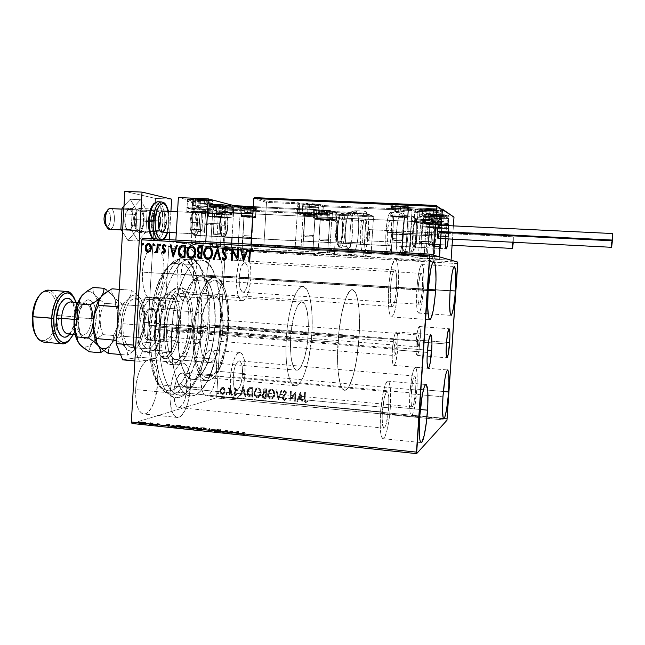 <?xml version="1.0" encoding="UTF-8"?>
<svg xmlns="http://www.w3.org/2000/svg" width="645" height="645" viewBox="0 0 645 645"><rect width="100%" height="100%" fill="white"/><g stroke="black" fill="none" stroke-linecap="round" stroke-linejoin="round"><path stroke-width="0.48" stroke-dasharray="3.23 2.42" d="M167.644 330.958C167.555 334.771 168.232 336.851 169.659 337.206L171.465 335.464L172.61 330.474L396.264 348.324C395.909 352.622 395.369 355.04 394.643 355.58C394.014 355.274 393.805 353.113 394.014 349.074L167.644 330.958L168.248 327.41L169.45 324.911L170.861 324.266L172.038 325.661C174.876 289.186 188.767 259.29 200.692 260.024C213.439 259.451 221.944 288.654 220.493 321.541L219.969 330.127L221.05 331.353C222.235 330.982 222.993 329.039 223.323 325.531L419.073 340.681C418.774 344.374 418.355 346.446 417.807 346.897C417.347 346.623 417.21 344.744 417.396 341.245L219.566 325.902L219.969 330.127C217.373 364.602 204.239 396.611 190.984 396.07C179.544 396.723 170.135 369.964 171.465 335.464L171.691 330.571L155.372 329.482C152.333 375.092 167.91 407.471 183.228 395.514C195.806 387.403 206.174 356.137 207.908 324.709L209.593 324.999C207.924 355.21 197.999 385.21 186.026 392.894C171.433 404.238 156.743 373.132 159.646 329.603C157.291 365.965 167.249 395.748 179.624 394.974C193.863 395.611 207.746 360.845 209.593 324.999L220.284 325.83L209.593 324.999C211.907 290.613 203.022 258.734 189.299 259.338C176.44 258.411 161.581 291.467 159.646 329.603L171.691 330.571L172.731 318.856L174.811 305.625L177.722 293.338L181.334 282.486L185.486 273.496L189.993 266.659L194.677 262.184L197.031 260.862L201.635 260.056L205.989 261.636L209.947 265.466L213.398 271.343L217.413 283.421L219.864 298.546L220.558 309.777L220.493 321.541L219.566 325.902L219.969 330.127L219.389 336.093L216.559 353.468L213.85 364.199L210.552 373.85L206.763 382.106L200.385 391.249L195.862 394.796L191.283 396.07L186.816 394.95L182.624 391.37L178.891 385.387L174.481 372.286L172.537 361.224L171.514 348.784L171.465 335.464L172.61 330.474L172.038 325.661L171.465 335.464L169.401 337.174L168.216 335.787L167.644 330.958L394.014 349.074L394.667 344.083L395.595 341.826L396.353 345.736L395.619 353.267L394.917 355.355L394.297 355.202L394.014 349.074C394.369 344.761 394.909 342.342 395.635 341.818C396.256 342.132 396.473 344.301 396.264 348.324L172.61 330.474L172.038 325.661L170.594 324.233C169.03 324.661 168.047 326.902 167.644 330.958M392.362 349.63C391.87 359.459 392.386 364.723 393.901 365.425C395.667 364.086 396.981 358.209 397.844 347.792L427.474 350.154L397.844 347.792C398.344 338.036 397.828 332.764 396.296 331.981C394.555 333.231 393.24 339.117 392.362 349.63L427.296 352.428L392.362 349.63L392.216 358.87L392.684 363.216L393.523 365.296L394.603 364.836L395.748 361.942L397.844 347.792L397.828 336.376L397.199 333.005L396.248 331.99L395.111 333.521L393.974 337.408L392.362 349.63M416.17 341.656C415.719 350.171 416.057 354.75 417.186 355.387C418.5 354.274 419.524 349.235 420.25 340.286L446.509 342.318L420.25 340.286C420.701 331.828 420.363 327.249 419.234 326.539C417.928 327.596 416.904 332.627 416.17 341.656L431.973 342.882L416.17 341.656L417.468 331.159L419.202 326.547L420.153 328.692L420.459 334.9L418.992 350.566L417.694 354.911L417.275 355.363L416.557 354.605L415.985 349.63L416.17 341.656M446.388 344.003L431.973 342.882L446.388 344.003M416.831 288.758C416.065 303.803 416.67 311.906 418.661 313.083C420.806 311.35 422.451 303.295 423.588 288.928L450.113 290.637L423.588 288.928L423.95 279.833L423.475 268.973L422.531 265.159L421.911 264.571L421.225 264.91L419.75 268.352L418.339 275.02L416.831 288.758L416.702 306.222L417.484 311.414L418.678 313.083L420.089 311.075L421.516 305.77L423.588 288.928C424.386 274.069 423.773 265.95 421.757 264.563C419.653 266.135 418.008 274.198 416.831 288.758L435.609 289.968L416.831 288.758M450.097 290.903L435.609 289.968L450.097 290.903M380.461 413.219C379.655 429.183 380.526 437.665 383.057 438.673C385.807 438.737 389.403 422.668 390.394 406.656L420.29 409.486L390.394 406.656L390.314 387.75L389.161 382.469L388.363 381.324L387.443 381.26L385.396 384.42L383.34 391.596L380.461 413.219L380.276 428.877L381.179 435.802L382.743 438.632L384.694 437.052L386.742 431.424L389.33 417.549L390.394 406.656C391.225 390.87 390.354 382.372 387.782 381.155C385.162 380.945 381.477 396.699 380.461 413.219L419.661 417.009L380.461 413.219M388.669 288.065C387.83 305.988 388.822 315.615 391.652 316.953C394.651 314.833 396.828 305.279 398.199 288.299L428.143 290.234L398.199 288.299L398.465 272.642L397.723 264.66L396.336 260.096L395.466 259.363L394.506 259.742L391.499 267.312L389.798 276.753L388.669 288.065L388.314 299.377L388.774 308.858L389.959 315.002L390.765 316.526L391.676 316.945L393.635 314.526L395.554 308.213L398.199 288.299C399.078 270.618 398.086 260.975 395.2 259.355C392.273 261.249 390.096 270.811 388.669 288.065L428.119 290.613L388.669 288.065M409.841 393.797C409.115 407.447 409.656 414.735 411.478 415.662C413.824 413.566 415.63 404.721 416.904 389.137L443.357 391.507L416.904 389.137L417.025 373.02L416.267 368.448L415.066 367.295L413.59 369.835L412.074 375.753L409.841 393.797L409.559 407.035L410.115 413.01L411.179 415.59L412.574 414.461L414.074 409.897L416.904 389.137C417.646 375.624 417.105 368.319 415.259 367.239C412.969 369.117 411.163 377.97 409.841 393.797L427.966 395.45L409.841 393.797M442.938 396.812L427.966 395.45L442.938 396.812M250.929 277.834C249.704 291.572 246.874 299.183 242.447 300.675C238.102 299.377 236.126 291.54 236.505 277.165L206.69 275.246C206.368 289.508 208.561 297.305 213.269 298.619C218.058 297.168 221.074 289.629 222.315 275.995L250.929 277.834L222.315 275.995L221.227 284.59L219.147 291.895L216.373 296.829L213.302 298.619L210.383 296.91L209.125 294.773L206.779 284.26L207.118 270.658L210.052 258.822L212.947 254.025L214.503 252.872L216.059 252.606L218.905 254.678L220.098 256.928L221.807 263.378L222.315 275.995C222.702 261.862 220.493 254.066 215.704 252.59C210.996 253.912 207.988 261.467 206.69 275.246L236.505 277.165C237.787 263.273 240.609 255.654 244.963 254.291C249.381 255.751 251.373 263.603 250.929 277.834L248.994 290.419L246.672 296.716L243.899 300.191L242.472 300.675L241.077 300.264L238.642 296.829L237.691 293.918L236.368 281.792L237.626 268.127L239.714 260.596L241.012 257.782L243.858 254.582L245.294 254.299L247.914 256.379L250.534 265.135L250.929 277.834M190.372 387.709C189.606 402.932 183.382 417.896 177.617 417.492C172.223 416.227 169.716 408.027 170.095 392.886L135.652 389.564C135.345 404.568 138.103 412.719 143.932 414.026C150.156 414.469 156.783 399.682 157.517 384.589L190.372 387.709L157.517 384.589L154.913 399.586L151.575 407.64L147.471 412.703L145.319 413.832L143.198 413.945L141.199 413.002L137.885 408.132L136.708 404.359L135.563 394.885L136.184 384.13L138.465 373.866L140.118 369.448L142.021 365.739L146.262 361.007L148.431 360.144L150.511 360.313L152.438 361.49L155.542 366.634L156.606 370.383L157.307 374.737L157.517 384.589C157.912 369.706 155.131 361.539 149.18 360.079C143.222 359.588 136.401 374.06 135.652 389.564L170.095 392.886C170.877 377.244 177.278 362.595 182.793 363.054C188.3 364.473 190.823 372.689 190.372 387.709L187.872 402.843L184.736 410.994L180.906 416.138L178.899 417.291L176.94 417.42L175.093 416.493L173.441 414.533L172.054 411.599L170.28 403.302L169.982 398.263L170.619 387.411L172.787 377.035L174.344 372.56L176.133 368.811L180.092 364.006L182.1 363.119L184.027 363.272L185.808 364.449L187.364 366.594L189.614 373.391L190.372 387.709M197.039 275.318C195.556 291.427 191.767 300.368 185.655 302.142C179.608 300.635 176.738 291.379 177.044 274.391L142.408 272.15C142.19 288.992 145.343 298.175 151.881 299.707C158.468 297.99 162.508 289.154 164.007 273.19L197.039 275.318L164.007 273.19L162.637 283.252L159.887 291.814L156.146 297.603L154.058 299.159L151.93 299.707L149.834 299.224L147.866 297.708L146.093 295.2L143.432 287.597L142.666 282.8L142.408 272.15L142.94 266.748L143.883 261.58L146.842 252.808L148.729 249.55L150.777 247.22L152.921 245.89L155.058 245.608L157.114 246.366L159.017 248.123L160.686 250.784L163.129 258.395L163.814 263.047L164.007 273.19C164.33 256.533 161.153 247.325 154.469 245.584C151.833 245.705 149.39 247.922 147.133 252.219C144.512 257.532 142.94 264.176 142.408 272.15L177.044 274.391C177.472 267.74 178.601 261.894 180.447 256.855C182.777 250.857 185.413 247.753 188.364 247.527L188.372 247.527C194.556 249.252 197.443 258.516 197.039 275.318L194.556 290.073L191.452 297.474L187.671 301.57L185.696 302.142L183.761 301.667L180.318 297.627L178.955 294.193L177.222 285.13L176.932 279.865L177.569 268.933L179.729 258.959L181.269 254.848L184.946 249.188L186.937 247.841L188.921 247.551L190.823 248.301L192.573 250.058L194.105 252.743L196.314 260.403L197.039 275.318M245.068 373.721C243.665 388.621 240.553 396.949 235.731 398.699C231.781 397.594 230.015 390.523 230.426 377.47L200.756 374.769C200.393 387.718 202.353 394.764 206.634 395.893C211.85 394.192 215.164 385.952 216.591 371.173L245.068 373.721L216.591 371.173L214.559 383.928L212.06 390.709L209.044 394.885L207.48 395.772L205.948 395.788L203.248 393.176L202.183 390.636L200.643 379.292L201.184 370.174L204.142 357.79L205.545 354.677L208.649 350.743L210.222 350.05L211.721 350.235L213.108 351.291L214.317 353.154L216.059 358.983L216.591 371.173C217.002 358.314 215.027 351.259 210.673 350.017C205.562 351.549 202.256 359.805 200.756 374.769L230.426 377.47C231.902 362.385 235.006 354.049 239.738 352.46C243.754 353.686 245.527 360.773 245.068 373.721L244.012 382.493L240.779 393.434L237.965 397.667L236.513 398.578L235.094 398.602L233.78 397.731L231.652 393.442L230.289 382.025L230.845 372.834L233.659 360.337L236.392 354.79L237.86 353.21L239.319 352.501L240.706 352.678L241.98 353.726L243.084 355.597L244.657 361.458L245.068 373.721M359.023 337.73C357.419 364.481 350.767 390.346 344.906 390.265C339.625 391.201 336.182 369.222 338.004 342.39L194.427 330.982C192.734 356.814 199.176 378.276 207.529 377.672C216.865 378.107 226.322 353.379 227.693 327.507L359.023 337.73L227.693 327.507L227.854 314.115L227.217 305.762L224.258 291.709L222.017 286.533L219.348 282.889L216.349 280.954L213.116 280.841L209.77 282.623L206.456 286.259L203.296 291.661L200.434 298.643L196.088 316.171L194.427 330.982L194.339 345.615L196.636 362.401L198.7 368.835L201.24 373.608L204.159 376.583L207.319 377.672L210.593 376.882L213.858 374.31L216.986 370.077L219.881 364.393L224.573 349.59L226.226 341.02L227.693 327.507C229.362 302.699 223.444 280.164 214.454 280.664C205.771 280.059 195.838 303.916 194.427 330.982L338.004 342.39C339.681 314.292 346.639 289.299 352.081 289.694C357.749 288.944 360.797 312.067 359.023 337.73L356.427 360.636L353.049 376.083L348.977 386.548L346.849 389.33L344.769 390.265L342.809 389.257L341.906 388.016L340.286 384.097L338.077 370.988L337.569 352.622L338.883 332.054L341.81 312.881L345.801 298.329L347.978 293.539L350.162 290.637L352.267 289.686L355.089 291.863L357.33 298.014L358.822 307.512L359.515 323.895L359.023 337.73L311.849 334.054C313.583 308.705 309.479 285.791 302.586 286.445C295.958 285.969 287.896 310.559 286.315 338.286L338.004 342.39C339.681 314.292 346.639 289.299 352.081 289.694C357.749 288.944 360.797 312.067 359.023 337.73C357.419 364.481 350.767 390.346 344.906 390.265C339.625 391.201 336.182 369.222 338.004 342.39L286.315 338.286C284.542 364.756 289.089 386.557 295.507 385.734C302.65 385.944 310.334 360.49 311.849 334.054L359.023 337.73L356.427 360.636L353.049 376.083L348.977 386.548L346.849 389.33L344.769 390.265L342.809 389.257L341.906 388.016L339.592 381.445L338.077 370.988L337.52 357.556L338.883 332.054L340.947 317.356L343.712 304.859L346.881 295.708L350.162 290.637L352.267 289.686L353.258 289.944L355.911 293.499L357.919 300.852L359.144 311.277L359.515 323.895L359.023 337.73M228.636 327.402C227.185 354.863 217.147 381.163 207.206 380.711C198.338 381.356 191.476 358.588 193.282 331.103L178.351 329.918C176.561 357.29 183.736 380.002 192.928 379.397C203.24 379.881 213.576 353.702 214.995 326.346L228.636 327.402L214.995 326.346L215.132 312.212L213.817 299.256L211.133 288.492L207.23 280.841L204.094 277.834L202.401 277.028L198.845 276.874L197.007 277.543L191.509 282.542L186.413 291.733L182.221 304.392L179.358 319.364L178.351 329.918L178.302 345.446L179.987 359.265L181.979 366.868L186.034 375.124L187.606 376.938L190.984 379.075L194.548 379.212L198.16 377.398L201.683 373.769L206.537 365.304L211.641 349.663L214.108 335.908L214.995 326.346C216.76 300.119 210.189 276.197 200.256 276.697C190.71 276.036 179.826 301.231 178.351 329.918L193.282 331.103C194.782 302.303 205.352 276.979 214.559 277.624C224.138 277.1 230.41 301.078 228.636 327.402L227.75 337.004L225.331 350.815L220.364 366.521L215.664 375.035L212.253 378.696L208.77 380.526L205.328 380.397L202.078 378.268L200.563 376.454L196.677 368.182L194.774 360.563L193.194 346.696L193.282 331.103L194.282 320.509L197.088 305.472L201.167 292.749L206.11 283.51L211.423 278.487L213.197 277.802L216.623 277.947L218.26 278.753L221.275 281.76L225.008 289.436L227.572 300.223L228.806 313.22L228.636 327.402M415.662 389.951C414.856 399.892 413.703 405.52 412.219 406.834C411.058 406.221 410.712 401.585 411.179 392.918L233.184 376.761C232.918 385.057 234.046 389.556 236.57 390.273C239.626 389.177 241.601 383.88 242.504 374.382L415.662 389.951L242.504 374.382C242.794 366.126 241.657 361.619 239.118 360.853C236.094 361.885 234.119 367.182 233.184 376.761L411.179 392.918C412.01 382.872 413.155 377.244 414.622 376.019C415.791 376.696 416.138 381.34 415.662 389.951L413.848 403.23L412.889 406.108L412.01 406.777L411.341 405.092L410.954 398.747L412.582 381.509L414.017 376.615L414.477 376.067L415.251 376.753L415.856 381.776L415.662 389.951M396.538 288.259C395.667 299.095 394.28 305.174 392.386 306.496C390.572 305.617 389.943 299.482 390.483 288.105L180.842 274.568C180.64 285.356 182.462 291.242 186.324 292.225C190.194 291.121 192.605 285.429 193.556 275.157L396.538 288.259L193.556 275.157C193.806 264.442 191.968 258.548 188.058 257.476C184.236 258.524 181.834 264.216 180.842 274.568L390.483 288.105C391.386 277.165 392.773 271.077 394.643 269.852C396.465 270.844 397.102 276.979 396.538 288.259L394.837 301.022L393.611 305.012L392.362 306.496L390.854 303.521L390.257 295.241L390.781 284.469L392.265 275.004L394.159 270.126L395.337 270.279L395.828 271.392L396.707 278.213L396.538 288.259M388.669 407.793C387.661 419.742 386.105 426.53 384.001 428.167C382.388 427.506 381.832 422.104 382.348 411.97L173.94 391.902C173.69 401.521 175.287 406.745 178.73 407.567C183.011 406.245 185.712 399.924 186.84 388.604L388.669 407.793L186.84 388.604C187.123 379.042 185.518 373.81 182.027 372.923C177.81 374.156 175.118 380.486 173.94 391.902L382.348 411.97C383.38 399.892 384.936 393.087 387.008 391.579C388.645 392.329 389.193 397.731 388.669 407.793L386.315 423.66L385.009 427.2L383.767 428.135L382.445 424.354L382.171 415.541L384.154 398.32L386.121 392.353L387.347 391.66L387.863 392.362L388.806 398.183L388.669 407.793M422.41 288.904C421.677 298.063 420.637 303.19 419.274 304.271C418.008 303.505 417.613 298.345 418.113 288.791L239.222 277.286C238.972 286.42 240.238 291.411 243.012 292.25C245.818 291.322 247.615 286.477 248.406 277.721L422.41 288.904L248.406 277.721C248.68 268.642 247.414 263.652 244.608 262.741C241.835 263.62 240.037 268.473 239.222 277.286L418.113 288.791C418.855 279.551 419.895 274.423 421.241 273.399C422.523 274.254 422.91 279.422 422.41 288.904L421.072 299.683L419.266 304.279L418.226 301.755L417.879 294.789L419.492 277.769L420.887 273.641L421.322 273.399L422.056 274.681L422.62 280.422L422.41 288.904M446.977 420.258L216.107 397.909L131.975 423.475L216.107 397.909L216.647 396.417L447.235 418.645L216.647 396.417L225.444 250.26L216.647 396.417L216.107 397.909L446.977 420.258M145.448 423.08L142.553 423.87L138.393 423.233L141.618 422.572L145.448 423.08L145.488 422.41L143.819 421.999L143.779 422.66L145.48 423.33L140.142 423.789L138.449 423.12L138.901 422.902L143.779 422.66L143.819 421.999L141.005 421.935L140.965 422.604L141.005 421.935L138.941 422.233L138.901 422.902L138.941 422.233L138.49 422.459L140.183 423.12L140.142 423.789L140.183 423.12L145.06 422.878L145.02 423.547L145.488 422.41L145.448 423.08M149.721 424.773L148.882 424.684L151.196 423.838L150.18 423.386L153.163 423.676L149.721 424.773L149.761 424.104L153.204 423.007L153.163 423.676L149.721 424.773L148.882 424.684L151.18 423.862L150.18 423.386L153.163 423.676L153.204 423.007L152.365 422.926L152.325 423.588L152.365 422.926L151.865 423.08L151.825 423.749L151.865 423.08L150.978 422.749L150.938 423.418L150.978 422.749L150.22 422.725L150.212 423.539L150.253 422.878L150.648 423.563L150.688 422.894L151.212 423.193L151.099 423.926L151.14 423.257L150.083 423.644L150.043 424.313L150.083 423.644L148.922 424.015L148.882 424.684L148.922 424.015L149.761 424.104L149.721 424.773M159.025 424.265L159.944 424.491L159.589 424.765L155.566 425.087L157.856 425.466L154.598 425.111L158.976 424.603L156.92 424.257L159.025 424.265L159.057 423.604L156.961 423.588L156.92 424.257L159.96 424.612L155.695 425.015L157.856 425.466L155.655 425.434L154.865 424.918L159.017 424.579L157.122 424.402L156.961 423.588L157.122 424.402L157.162 423.733L158.597 423.733L158.557 424.394L158.597 423.733L159.057 423.91L158.404 424.708L158.444 424.039L157.251 424.063L157.211 424.732L157.251 424.063L155.711 424.112L155.671 424.781L155.711 424.112L154.905 424.249L155.655 425.434L155.695 424.757L157.896 424.789L157.856 425.466L157.727 424.636L157.686 425.305L157.727 424.636L156.211 424.636L156.171 425.305L155.606 424.41L155.695 425.015L155.735 424.346L156.259 424.257L156.219 424.934L156.259 424.257L157.501 424.241L157.469 424.91L157.501 424.241L158.984 424.2L158.944 424.87L158.984 424.2L159.775 424.055L159.734 424.724L159.992 423.95L159.057 423.604L159.025 424.265M174.134 427.361L171.449 426.692L173.199 425.885L181.132 426.087L176.714 427.635L174.134 427.361L174.174 426.684L176.754 426.958L176.714 427.635L174.134 427.361C171.989 427.119 171.11 426.829 171.497 426.474L176.698 425.692L181.132 426.087L176.714 427.635L176.754 426.958L181.172 425.418L181.132 426.087L181.172 425.418L179.512 425.249L179.471 425.91L179.512 425.249L176.738 425.023L176.698 425.692L176.738 425.023L172.134 425.49L172.094 426.16L172.134 425.49L171.538 425.797C171.151 426.151 172.03 426.45 174.174 426.684L174.134 427.361M193.306 429.385L189.469 428.506L192.508 428.207L192.178 427.869L193.315 427.587L197.547 427.812L193.306 429.385L193.347 428.707L197.588 427.143L197.547 427.812L193.306 429.385L189.654 428.425L192.508 428.207L192.379 427.764L197.547 427.812L197.588 427.143L196.024 426.982L195.983 427.651L196.024 426.982L192.42 427.095L192.508 428.207L192.549 427.538L189.695 427.748L189.654 428.425L189.695 427.748L191.105 428.474L191.065 429.151L191.105 428.474L193.347 428.707L193.306 429.385M208.448 430.989L208.811 428.998L209.746 429.102L209.367 430.594L216.115 429.772L208.448 430.989L208.488 430.312L216.156 429.094L216.115 429.772L208.448 430.989L208.811 428.998L209.746 429.102L209.367 430.594L216.115 429.772L216.156 429.094L215.22 428.998L215.18 429.675L215.22 428.998L209.407 429.917L209.367 430.594L209.786 428.425L209.746 429.102L209.786 428.425L208.851 428.328L208.448 430.989M228.241 433.085L231.136 431.868L222.541 432.481L226.484 430.86L227.346 430.957L224.428 432.158L232.99 431.545L229.12 433.174L228.241 433.085L228.282 432.4L229.16 432.497L229.12 433.174L228.241 433.085L231.136 431.868L222.541 432.481L226.484 430.86L227.346 430.957L224.428 432.158L232.99 431.545L229.12 433.174L229.16 432.497L233.03 430.868L232.99 431.545L232.845 430.852L232.805 431.529L232.845 430.852L224.468 431.481L224.428 432.158L224.468 431.481L227.387 430.279L227.346 430.957L227.387 430.279L226.524 430.183L226.484 430.86L226.524 430.183L222.581 431.795L222.743 432.505L222.783 431.819L231.176 431.191L231.136 431.868L231.176 431.191L228.282 432.4L228.241 433.085M241.98 433.851L241.593 434.27L244.447 434.617L240.456 434.166L244.471 432.755L241.98 433.851L242.028 433.166L244.511 432.077L244.471 432.755L241.504 434.109L244.447 434.617L240.496 434.085L244.471 432.755L244.511 432.077L241.109 433.085L241.069 433.771L241.109 433.085L240.537 433.4L241.883 433.892L241.843 434.577L241.883 433.892L244.487 433.924L244.447 434.617L244.326 433.754L244.286 434.44L244.326 433.754L242.915 433.754L242.867 434.448L242.915 433.754L242.278 433.722L242.238 434.407L242.278 433.722L241.553 433.424L242.028 433.166L241.98 433.851M238.505 432.126L238.36 434.158L237.4 434.053L237.449 433.4L234.248 433.061L230.878 433.367L238.505 432.126L238.4 431.432L238.36 434.158L237.4 434.053L237.449 433.4L234.248 433.061L230.878 433.367L238.36 432.11L238.4 431.432L230.918 432.682L230.878 433.367L230.918 432.682L231.878 432.779L231.829 433.464L231.878 432.779L234.288 432.376L234.248 433.061L234.288 432.376L237.489 432.714L237.4 434.053L237.449 433.367L238.408 433.472L238.36 434.158L238.505 432.126M215.519 431.795L214.108 431.457L214.333 431.062L220.026 430.505L216.833 430.134L220.969 430.538L215.22 431.15L218.945 431.707L216.994 431.86L215.519 431.795L215.559 431.11L218.986 431.021L218.945 431.707L215.519 431.795L214.229 431.102L220.01 430.521L216.833 430.134L220.937 430.578L215.099 431.191L218.945 431.707L218.486 430.868L218.445 431.545L218.486 430.868L216.035 430.949L215.994 431.634L216.035 430.949L215.14 430.513L215.099 431.191L215.14 430.513L215.825 430.384L215.785 431.062L215.825 430.384L217.905 430.279L217.865 430.957L217.905 430.279L219.752 430.199L219.711 430.876L219.752 430.199L220.8 429.997L220.759 430.675L220.977 429.901L216.881 429.457L217.268 430.304L217.309 429.626L219.324 429.586L219.284 430.255L219.324 429.586L220.05 429.844L219.913 430.578L219.953 429.901L218.913 430.054L218.873 430.731L218.913 430.054L217.446 430.102L217.405 430.779L217.446 430.102L214.269 430.417L214.229 431.102L214.269 430.417L215.559 431.11L215.519 431.795M205.739 429.691L199.74 430.118L196.636 429.086L198.829 428.417L203.175 428.361L206.029 428.957L205.739 429.691L206.231 428.764C206.682 428.377 205.852 428.038 203.731 427.74L203.691 428.409C205.811 428.707 206.642 429.054 206.19 429.433L199.224 430.07C197.096 429.772 196.241 429.433 196.669 429.046L203.691 428.409L203.731 427.74L197.193 428.103L197.152 428.78L197.193 428.103L196.709 428.369C196.282 428.756 197.136 429.094 199.265 429.385L199.224 430.07L199.265 429.385L205.779 429.014L205.739 429.691M189.146 427.941L183.623 428.393L180.914 428.022L180.084 427.337L182.358 426.684L186.711 426.627L189.517 427.216L189.146 427.941L189.686 426.998C190.13 426.627 189.324 426.297 187.26 426.006L187.227 426.676C189.283 426.966 190.09 427.296 189.646 427.667L182.575 428.304C180.519 428.022 179.689 427.691 180.1 427.321L187.227 426.676L187.26 426.006L180.681 426.361L180.64 427.03L180.681 426.361L180.14 426.643C179.729 427.014 180.56 427.345 182.616 427.627L182.575 428.304L182.616 427.627L189.187 427.272L189.146 427.941M169.756 424.886L168.764 426.788L167.837 426.692L168.16 426.079L165.072 425.748L161.548 426.031L169.756 424.886L169.651 424.208L168.764 426.788L167.837 426.692L168.16 426.079L165.072 425.748L161.548 426.031L169.619 424.878L169.651 424.208L161.589 425.353L161.548 426.031L161.589 425.353L162.508 425.45L162.467 426.127L162.508 425.45L165.112 425.079L165.072 425.748L165.112 425.079L168.2 425.41L167.837 426.692L167.877 426.022L168.805 426.119L168.764 426.788L169.756 424.886M152.728 424.95L151.228 424.853L152.728 424.95L152.857 424.233L152.454 424.079L152.817 424.902L151.631 425.007L152.413 424.749L152.454 424.079L151.357 424.136L151.317 424.805L151.269 424.176L151.631 425.007L151.672 424.329L152.76 424.281L152.728 424.95M146.278 424.273L144.778 424.168L146.278 424.273L146.415 423.555L146.012 423.402L146.375 424.225L145.181 424.321L145.98 424.071L146.012 423.402L144.915 423.451L144.875 424.12L144.819 423.499L145.181 424.321L145.222 423.652L146.318 423.604L146.278 424.273M135.813 423.16L134.321 423.064L135.877 423.136L135.958 422.443L135.918 423.112L134.708 423.217L135.523 422.967L135.563 422.298L134.458 422.346L134.426 423.015L134.362 422.394L134.708 423.217L134.749 422.548L135.853 422.491L135.813 423.16M225.081 248.841L457.7 262.096L223.162 248.591L225.081 248.841L225.444 250.26L225.081 248.841M142.626 238.215L208.537 246.704L142.626 238.215M208.77 246.737L223.162 248.591L208.77 246.737M229.822 248.906L225.96 248.688L229.822 248.906L229.789 249.454L227.516 249.292L227.548 248.744L231.547 249.083L226.032 248.688L227.548 248.744L227.516 249.292L226 249.236L226.032 248.688L225.887 249.26L226.177 248.752L226.145 249.301L229.878 249.599L229.91 249.051L229.878 249.599L231.515 249.631L231.305 249.043L231.273 249.599L229.789 249.454L229.822 248.906M237.795 249.502L233.135 249.067L237.795 249.502L237.763 250.05L235.53 249.76L235.562 249.204L237.795 249.502L233.135 249.067L235.562 249.204L235.53 249.76L234.82 249.72L234.853 249.164L235.151 249.76L235.191 249.212L235.151 249.76L233.555 249.639L233.587 249.091L233.103 249.623L233.135 249.067L233.103 249.623L233.708 249.123L233.95 249.688L233.982 249.131L233.95 249.688L235.433 249.8L235.465 249.252L235.433 249.8L236.312 249.913L236.344 249.357L236.312 249.913L237.062 250.01L237.094 249.462L237.062 250.01L237.763 250.05L237.795 249.502M240.416 249.478L243.971 249.833L239.368 249.446L240.416 249.478L240.383 250.034L239.335 249.994L239.368 249.446L242.343 249.631L239.368 249.446L239.335 249.994L239.94 250.042L239.972 249.494L239.94 250.042L240.609 250.067L240.641 249.51L240.609 250.067L241.593 250.139L241.625 249.591L241.641 250.147L241.174 249.599L240.561 250.139L240.593 249.591L240.553 250.147L240.706 249.623L240.674 250.171L242.786 250.341L242.818 249.784L242.786 250.341L243.939 250.381L243.367 249.784L243.334 250.333L242.601 250.308L242.633 249.76L242.601 250.308L241.383 250.212L241.415 249.663L241.319 250.204L241.375 249.639L241.343 250.196L241.899 249.655L241.867 250.204L242.456 249.663L242.431 250.204L242.343 249.631L242.302 250.187L240.383 250.034L240.416 249.478M258.089 250.655L252.775 250.187L260.233 250.776L258.089 250.655L258.056 251.203L260.201 251.332L260.233 250.776L253.848 250.196L260.233 250.776L260.201 251.332L257.331 250.937L257.363 250.381L257.331 250.937L255.92 250.857L255.952 250.3L255.92 250.857L253.816 250.744L253.848 250.196L253.122 250.816L253.154 250.26L253.122 250.816L258.056 251.203L258.089 250.655M273.988 251.558L268.312 251.042L273.988 251.558L273.956 252.114L271.206 251.735L271.239 251.171L273.988 251.558L268.328 251.05L271.239 251.171L271.206 251.735L269.884 251.655L269.916 251.099L269.884 251.655L268.296 251.606L268.457 251.074L268.417 251.631L269.884 251.76L269.916 251.203L269.884 251.76L269.126 251.776L269.159 251.219L269.126 251.776L272.101 252.01L272.134 251.453L272.101 252.01L273.956 252.114L273.988 251.558M286.525 252.276L280.744 251.711L286.912 252.066L286.493 252.832L286.912 252.066L280.744 251.711L286.912 252.066L286.88 252.622L286.09 252.582L286.122 252.018L285.8 252.735L285.832 252.179L285.8 252.735L281.502 252.316L281.534 251.76L281.502 252.316L280.712 252.276L280.744 251.711L280.712 252.276L286.372 252.824L286.412 252.268L286.493 252.832L286.525 252.276M302.892 253.211L295.652 252.566L303.618 253.251L302.892 253.211L302.86 253.767L303.585 253.808L303.618 253.251L295.652 252.566L301.126 252.872L303.618 253.251L303.585 253.808L301.094 253.437L301.126 252.872L301.094 253.437L300.973 252.864L300.941 253.429L296.345 253.162L296.378 252.606L296.345 253.162L295.612 253.122L295.652 252.566L295.612 253.122L298.151 253.493L298.183 252.937L298.312 253.509L298.353 252.953L298.312 253.509L301.005 253.493L301.038 252.929L301.005 253.493L302.86 253.767L302.892 253.211M312.39 253.67L315.776 253.92L310.052 253.38L312.39 253.67L312.357 254.235L310.753 253.985L310.785 253.421L315.776 253.92L310.052 253.38L310.785 253.421L310.753 253.985L310.019 253.945L310.052 253.38L310.019 253.945L311.648 254.194L311.688 253.63L311.648 254.194L314.22 254.42L314.252 253.864L314.22 254.42L315.744 254.485L315.776 253.92L315.744 254.485L315.22 253.872L315.187 254.436L314.429 254.404L314.462 253.848L313.986 254.388L314.018 253.824L313.986 254.388L312.357 254.235L312.39 253.67M305.77 253.138L311.245 253.687L305.649 253.13L305.609 253.695L305.649 253.13L311.245 253.687L305.649 253.13L305.037 253.888L305.069 253.332L305.037 253.888L305.827 253.936L305.859 253.38L306.012 253.872L306.044 253.316L306.012 253.872L308.673 254.025L308.705 253.469L308.673 254.025L310.422 254.194L310.455 253.638L310.422 254.194L311.213 254.243L311.245 253.687L311.213 254.243L305.73 253.703L305.77 253.138M292.532 252.622L288.38 252.179L294.08 252.663L292.532 252.622L292.491 253.179L294.047 253.219L294.08 252.663L288.38 252.179L292.056 252.405L290.556 252.429L294.08 252.663L294.047 253.219L293.33 253.171L293.362 252.606L293.33 253.171L292.282 253.146L292.322 252.59L292.282 253.146L290.532 253.009L290.516 252.437L290.476 252.993L290.556 252.429L290.516 252.985L291.306 252.993L291.338 252.437L291.306 252.993L292.04 253.001L292.08 252.445L292.112 252.985L292.056 252.405L292.024 252.969L289.726 252.784L289.758 252.219L289.726 252.784L288.347 252.743L288.38 252.179L288.347 252.743L289.073 252.8L289.105 252.235L289.073 252.8L290 252.824L290.04 252.26L290 252.824L291.282 252.921L291.322 252.364L291.346 252.937L291.217 252.389L291.177 252.945L290.54 252.937L290.581 252.372L290.54 252.937L289.815 252.969L289.855 252.413L289.815 252.969L292.491 253.179L292.532 252.622M281.26 251.864L273.762 251.389L281.123 251.84L281.228 252.421L276.229 252.01L276.262 251.453L281.494 251.905L273.794 251.405L276.262 251.453L276.229 252.01L273.754 251.961L274.052 251.453L274.02 252.01L279.019 252.413L279.051 251.856L279.019 252.413L281.462 252.461L281.26 251.864M267.377 251.074L259.911 250.599L267.24 251.05L267.344 251.623L262.313 251.219L262.346 250.663L267.643 251.115L259.935 250.615L262.346 250.663L262.313 251.219L259.903 251.171L260.225 250.663L260.193 251.219L265.232 251.623L265.264 251.066L265.232 251.623L267.611 251.671L267.377 251.074M247.728 249.833L253.63 250.397L247.615 249.825L247.575 250.381L247.615 249.825L253.63 250.397L247.615 249.825L247.599 250.607L247.632 250.058L247.599 250.607L248.365 250.655L248.398 250.026L248.357 250.583L250.945 250.728L250.978 250.179L250.945 250.728L252.824 250.905L252.856 250.357L252.824 250.905L253.59 250.953L253.63 250.397L253.59 250.953L252.493 250.849L247.696 250.389L247.728 249.833M239.803 249.599L238.577 249.518L239.803 249.599L239.771 250.147L238.932 250.083L238.964 249.534L239.851 249.607L238.586 249.518L238.545 250.075L238.634 249.534L238.602 250.083L239.44 250.147L239.472 249.599L239.819 250.155L239.803 249.599M234.425 249.292L233.208 249.212L234.425 249.292L234.393 249.841L233.555 249.776L233.587 249.228L234.482 249.301L233.208 249.22L233.176 249.76L233.264 249.228L233.232 249.776L234.071 249.841L234.103 249.292L234.449 249.849L234.425 249.292M225.702 248.793L224.484 248.72L225.702 248.793L225.669 249.341L224.823 249.276L224.855 248.728L225.75 248.801L224.484 248.72L224.452 249.268L224.541 248.728L224.508 249.276L225.347 249.341L225.379 248.793L225.718 249.349L225.702 248.793M457.748 263.587L225.444 250.26L457.748 263.587M224.654 388.556L225.041 391.983L224.113 393.732L223.009 394.361L221.856 394.248L220.582 392.99L220.348 389.322L222.299 387.266L223.67 387.492L224.654 388.556L222.678 387.29L224.654 388.556L225.178 391.072L223.323 394.272L222.428 394.385C220.751 393.805 219.977 392.547 220.114 390.596L220.929 388.201L222.017 387.339L222.856 387.242L220.751 388.25L219.929 390.644C219.8 392.595 220.574 393.861 222.243 394.442L223.146 394.329L225.178 391.072L224.654 388.556M230.273 395.014L229.58 394.95L229.757 390.241L229.265 388.887L228.548 388.75L228.661 387.806L229.942 389.048L229.999 388.032L230.692 388.097L230.096 395.071L230.692 388.097L230.273 395.014L229.58 394.95L229.757 390.241L228.266 387.984L228.806 387.798L229.942 389.048L229.999 388.032L230.692 388.097L229.822 388.08L229.765 389.104L228.806 387.798L228.088 388.032L229.757 390.241L229.402 394.998L230.273 395.014M235.514 388.427L236.489 389.128L236.699 390.644L234.756 392.926L234.578 393.966L235.143 394.724L236.328 394.127L236.691 394.805L235.199 395.611L233.99 394.506L234.03 392.66L236.014 390.435L235.57 389.306L234.482 389.919L234.111 389.29L235.514 388.427L234.893 388.54L233.942 389.338L235.514 388.427L236.723 390.37L234.554 393.571L235.328 394.764L236.328 394.127L236.691 394.805L235.199 395.611L233.861 393.466L236.03 390.265L235.417 389.274L234.482 389.919L233.942 389.338L234.312 389.967L235.417 389.274L236.03 390.265L233.683 393.523L235.03 395.659L236.691 394.805L236.328 394.127L235.159 394.821L234.377 393.619L236.723 390.37L235.514 388.427M250.357 396.933L248.47 396.248L247.551 394.861L247.462 390.152L249.196 387.758L253.058 387.613L252.469 397.135L250.357 396.933C247.954 396.353 246.882 394.7 247.148 391.967L249.486 387.629L253.058 387.613L252.308 397.191L253.058 387.613L249.317 387.677L246.987 392.023C246.713 394.748 247.785 396.409 250.187 396.989L250.357 396.933M266.079 398.441L263.337 397.965L262.313 396.336L262.531 394.2L263.845 393.047L263.12 391.507L263.289 390.031L264.49 388.798L266.667 388.887L266.079 398.441L266.667 388.887L266.079 398.441L264.24 398.263L262.249 395.345L263.845 393.047L263.112 390.935L264.232 388.879L266.667 388.887L264.071 388.935L262.95 390.983L263.845 393.047L262.088 395.401L264.087 398.32L266.079 398.441M278.479 399.626L275.995 389.749L276.769 389.822L278.567 397.304L281.268 390.241L282.042 390.314L278.326 399.682L282.042 390.314L278.366 399.618L275.995 389.749L276.769 389.822L278.567 397.304L281.268 390.241L282.042 390.314L281.115 390.298L278.414 397.36L276.769 389.822L275.842 389.806L278.479 399.626M294.668 401.174L295.12 394.014L290.008 400.73L290.613 391.112L291.33 391.184L290.879 398.352L295.99 391.612L295.386 401.246L294.523 401.23L295.241 401.303L294.668 401.174L295.12 394.014L290.008 400.73L290.613 391.112L291.33 391.184L290.879 398.352L295.99 391.612L295.241 401.303L295.99 391.612L290.734 398.408L291.33 391.184L290.468 391.168L289.863 400.787L295.12 394.014L294.668 401.174M305.053 398.916L305.432 401.279L307.351 400.771L307.673 401.545L305.698 402.472L304.384 401.101L304.738 392.434L305.464 392.499L304.916 398.973L305.464 392.499L305.053 398.916L305.899 401.504L307.351 400.771L307.673 401.545L305.827 402.488C304.432 401.851 303.932 400.666 304.327 398.949L304.738 392.434L305.464 392.499L304.601 392.483L304.19 399.005C303.795 400.73 304.295 401.908 305.69 402.553L307.673 401.545L307.351 400.771L305.762 401.561L305.053 398.916M300.538 392.039L302.932 401.964L302.15 401.891L301.376 398.707L298.756 398.457L297.603 401.456L296.821 401.383L300.538 392.039L302.932 401.964L302.15 401.891L301.376 398.707L298.756 398.457L297.603 401.456L296.821 401.383L300.417 392.031L296.676 401.44L297.603 401.456L298.756 398.457L301.376 398.707L302.005 401.948L302.787 402.02L300.538 392.039M284.34 400.432L282.929 399.416L282.542 397.651L283.107 395.99L285.679 392.958L285.074 391.362L283.55 392.434L283.026 391.797L284.759 390.33L286.13 391.209L286.388 393.111L283.55 396.788L283.3 398.288L284.453 399.457L286.001 397.989L286.557 398.537L285.429 400.118L284.187 400.489L285.114 400.287L286.557 398.537L285.267 400.231L284.34 400.432L282.542 397.651L285.727 392.628L284.864 391.322L283.55 392.434L283.026 391.797L284.921 390.338L286.436 392.732L283.26 397.707L284.453 399.457L286.001 397.989L286.557 398.537L285.856 398.046L284.3 399.513L283.107 397.763L285.977 394.159L286.436 392.732L284.921 390.338L284.042 390.539L282.881 391.846L283.397 392.491L284.864 391.322L285.727 392.628L282.389 397.707L284.34 400.432M274.867 394.506L274.246 396.981L272.601 398.828L270.594 399.086L268.884 397.892L267.877 395.514L267.885 392.934L268.844 390.564L270.368 389.29L272.093 389.177L273.561 390.104L274.706 392.418L274.714 394.563C274.931 391.838 273.867 390.031 271.529 389.153L271.682 389.104C274.02 389.983 275.084 391.781 274.867 394.506L272.529 398.86L271.005 399.158C268.651 398.304 267.578 396.514 267.788 393.789L270.239 389.346L271.682 389.104L270.086 389.395L267.635 393.845C267.425 396.57 268.497 398.36 270.852 399.215L272.375 398.916L274.867 394.506M261.201 393.216L260.58 395.675L258.943 397.522L256.952 397.78L255.259 396.586L254.251 394.224L254.267 391.652L255.218 389.29L256.726 388.016L258.443 387.903L260.128 389.112L261.031 391.128L261.04 393.273C261.249 390.556 260.193 388.758 257.871 387.887L258.032 387.83C260.354 388.709 261.41 390.499 261.201 393.216L258.782 397.602L257.363 397.852C255.025 396.998 253.961 395.216 254.17 392.507L256.678 388.04L258.032 387.83L256.517 388.088L254.001 392.563C253.791 395.272 254.864 397.054 257.202 397.909L258.621 397.659L261.201 393.216M243.608 386.734L245.939 396.514L245.173 396.441L244.431 393.305L241.883 393.063L240.762 396.014L240.005 395.941L243.608 386.734L245.939 396.514L245.173 396.441L244.431 393.305L241.883 393.063L240.762 396.014L240.005 395.941L243.488 386.726L239.835 395.998L240.762 396.014L241.706 393.119L244.431 393.305L245.003 396.498L245.769 396.57L243.608 386.734M232.514 394.555L232.136 395.24L231.466 394.982L231.982 393.716L232.514 394.418L231.805 393.764L232.514 394.555L232.095 395.264L231.353 394.45L231.982 393.716L231.176 394.498L231.708 395.345L232.514 394.555M227.201 394.047L226.83 394.732L226.161 394.474L226.669 393.208L227.201 393.91L226.492 393.257L227.201 394.047L226.774 394.756L226.048 393.942L226.669 393.208L225.871 393.99L226.395 394.837L227.201 394.047M218.566 393.224L218.195 393.901L217.534 393.644L218.042 392.386L218.566 393.087L217.857 392.434L218.566 393.224L218.139 393.934L217.421 393.111L218.042 392.386L217.236 393.168L217.76 394.006L218.566 393.224M155.372 329.482L156.808 314.655L159.331 300.401L162.814 287.38L167.079 276.141L171.925 267.159L177.109 260.741L182.414 257.065L187.622 256.178L192.533 258.008L194.814 259.887L196.967 262.37L200.805 269.021L205.174 282.607L207.674 299.449L208.182 318.243L206.69 337.641L203.312 356.29L198.241 372.85L194.081 382.082L189.437 389.451L184.446 394.635L181.882 396.312L176.714 397.723L174.158 397.409L169.248 394.692L166.95 392.289L162.774 385.452L159.347 376.091L155.977 358.096L155.09 344.188L155.372 329.482L159.646 329.603C161.871 284.179 181.89 249.405 195.411 261.402C205.747 268.715 211.431 296.232 209.593 324.999L207.908 324.709C209.819 294.773 203.868 266.079 193.016 258.347C178.826 245.672 157.686 281.889 155.372 329.482M242.504 374.382L242.23 366.521L240.504 361.627L239.69 360.974L237.876 361.361L235.223 365.933L233.893 370.98L233.103 379.639L233.95 386.871L236.126 390.201L237.949 389.653L239.747 386.984L241.246 382.622L242.504 374.382M193.556 275.157L193.081 265.595L190.67 259.032L189.549 257.936L187.074 257.71L184.599 260.112L183.494 262.217L181.737 267.836L180.769 278.019L182.027 287.081L182.882 289.274L185.059 291.895L187.542 291.895L189.961 289.331L191.96 284.622L193.556 275.157M186.84 388.604L186.349 379.429L183.89 373.769L182.753 373.044L180.237 373.576L176.609 379.067L174.271 388.451L173.868 395.288L175.158 403.738L176.029 405.616L178.238 407.503L180.761 406.753L183.212 403.52L185.228 398.32L186.84 388.604M248.406 277.721L248.148 269.578L246.455 264.023L244.778 262.741L243.866 262.942L241.246 266.812L239.932 271.585L239.142 280.212L239.964 287.888L242.101 291.967L243.891 291.967L245.664 289.79L247.156 285.783L248.406 277.721M305.319 392.555L304.98 400.843L305.883 401.561L307.214 400.827L307.536 401.609L305.956 402.553L304.746 402.109L304.158 400.456L304.601 392.483L305.319 392.555M300.28 392.079L296.676 401.44L297.458 401.512L298.611 398.513L301.239 398.763L302.005 401.948L302.787 402.02L300.28 392.079M300.191 394.418L300.997 397.747L298.982 397.554L300.336 394.361L298.982 397.554L300.191 394.418L300.997 397.747L298.982 397.554L301.134 397.691L300.191 394.418M295.241 401.303L295.845 391.668L290.734 398.408L291.185 391.233L290.468 391.168L289.863 400.787L294.975 394.071L294.523 401.23L295.241 401.303M286.404 398.594L284.381 400.497L283.365 400.166L282.454 398.618L282.962 396.046L285.525 393.015L284.921 391.418L283.397 392.491L282.881 391.846L284.453 390.394L285.985 391.257L286.243 393.168L283.397 396.844L283.155 398.344L284.3 399.513L285.856 398.046L286.404 398.594M281.897 390.37L281.115 390.298L278.414 397.36L276.616 389.878L275.842 389.806L278.213 399.674L281.897 390.37M271.529 389.153L273.883 390.806L274.714 394.563L273.391 398.086L270.852 399.215L268.481 397.586L267.635 393.845L268.691 390.62L269.916 389.483L271.529 389.153M268.336 393.91L269.215 397.223L271.593 398.199L273.166 397.046L273.923 395.175L273.222 391.289L271.763 390.193L270.158 390.435L269.175 391.338L268.336 393.91L270.336 390.338L271.593 390.08L270.497 390.281L268.497 393.861C268.32 396.054 269.183 397.497 271.085 398.183L270.932 398.239C269.021 397.554 268.159 396.111 268.336 393.91M271.085 398.183L272.271 397.949L274.004 394.49L272.117 398.005L270.932 398.239L273.319 396.989L274.157 394.434C274.335 392.249 273.48 390.797 271.593 390.08L271.432 390.136C273.327 390.846 274.181 392.297 274.004 394.49L273.923 392.362L272.537 390.418L270.932 390.128L269.336 391.281L268.53 393.514L268.731 395.925L269.634 397.457L271.085 398.183M266.514 388.935L265.917 398.497L263.62 398.223L262.515 397.312L262.088 395.901L262.37 394.248L263.684 393.095L262.967 391.563L263.128 390.088L264.119 388.919L266.514 388.935M265.135 393.861L263.757 393.95L262.894 394.925L262.87 396.191L263.773 397.239L265.272 397.449L265.135 393.861L265.651 393.837L264.007 393.869L265.135 393.861M265.014 389.782L264.023 390.064L263.716 391.749L264.24 392.611L265.555 392.918L265.748 389.854L265.014 389.782L265.901 389.798L264.458 389.822L263.66 391.072L264.297 389.87L265.014 389.782M263.813 391.015L265.353 392.829L263.813 391.015L264.16 392.321L265.716 392.861L265.192 392.878L265.716 392.861L265.901 389.798L265.716 392.861L265.901 389.798L264.394 389.854L263.813 391.015M264.168 393.813L262.789 395.474L264.168 393.813L262.95 395.417L264.627 397.312L262.789 395.474L263.611 397.03L265.272 397.449L264.466 397.368L265.434 397.393L265.651 393.837L265.272 397.449L265.651 393.837L264.168 393.813M257.871 387.887L260.209 389.524L261.04 393.273L259.725 396.78L257.202 397.909L254.848 396.288L254.001 392.563L255.049 389.346L256.267 388.209L257.871 387.887M254.702 392.628L255.573 395.925L256.952 396.877L258.29 396.78L259.5 395.748L260.257 393.877L260.266 391.813L259.29 389.685L257.944 388.879L256.508 389.153L255.541 390.056L254.702 392.628L256.766 389.024L257.944 388.806L256.928 388.975L254.872 392.571C254.694 394.764 255.549 396.199 257.444 396.877L257.282 396.933C255.388 396.248 254.525 394.813 254.702 392.628M257.444 396.877L258.54 396.691L260.33 393.2L258.371 396.748L257.282 396.933L259.661 395.691L260.491 393.144C260.669 390.967 259.814 389.516 257.944 388.806L257.782 388.862C259.653 389.572 260.507 391.015 260.33 393.2L260.257 391.08L258.887 389.145L257.282 388.854L255.702 390.007L254.896 392.225L255.106 394.635L256 396.159L257.444 396.877M252.308 397.191L248.639 396.546L247.245 394.522L247.293 390.209L248.285 388.395L249.583 387.597L252.888 387.669L252.308 397.191M252.131 388.58L249.631 388.613L248.172 390.015L247.753 393.523L249.268 395.764L251.663 396.151L252.131 388.58L251.832 396.094L252.292 388.524L251.671 388.532L252.131 388.58M251.832 388.483L249.631 388.613L251.832 388.483L249.647 388.621L247.849 392.031L249.8 388.564L248.14 390.459L247.849 392.031L249.051 395.659L247.849 392.031L248.583 395.046L251.074 396.022L249.051 395.659L251.832 396.094L250.913 396.078L251.832 396.094L252.292 388.524L251.832 388.483M243.318 386.774L239.835 395.998L240.593 396.07L241.706 393.119L244.261 393.361L245.003 396.498L245.769 396.57L243.318 386.774M243.238 389.072L244.02 392.353L242.069 392.168L243.407 389.024L242.069 392.168L243.238 389.072L244.02 392.353L242.069 392.168L244.189 392.305L243.238 389.072M233.942 389.338L235.489 388.5L236.522 389.782L236.264 391.467L234.393 393.45L234.804 394.684L236.159 394.184L236.513 394.861L235.465 395.635L234.256 395.288L233.683 393.523L235.836 389.999L235.248 389.322L234.312 389.967L233.942 389.338M231.805 393.764L232.337 394.611L231.708 395.345L231.176 394.498L231.805 393.764M230.515 388.145L230.096 395.071L229.402 394.998L229.547 390.048L228.088 388.032L229.031 388L229.765 389.104L229.822 388.08L230.515 388.145M226.492 393.257L227.024 393.966L226.524 394.829L225.887 394.264L226.29 393.289M222.678 387.29L224.323 388.355L225 391.12L224.234 393.41L222.396 394.45L220.405 393.047L219.929 390.644L220.929 388.032L222.678 387.29M220.622 390.717L221.493 393.24L222.735 393.563L223.767 392.789L224.258 390.136L223.057 388.25L221.445 388.629L220.638 390.483L222.065 388.209L222.807 388.088L220.622 390.717L222.477 393.539L220.622 390.717M222.477 393.539L223.106 393.45L224.484 391.015L222.92 393.506L222.299 393.587L223.944 392.732L224.484 391.015L222.63 388.137L224.307 391.064L224.025 388.959L222.694 388.08L221.348 388.935L220.8 390.66L221.235 392.668L222.477 393.539M217.857 392.434L218.389 393.281L217.76 394.006L217.236 393.168L217.857 392.434M299.127 397.497L301.134 397.691L300.336 394.361L299.127 397.497M242.238 392.12L244.189 392.305L243.407 389.024L242.238 392.12M250.171 253.485L249.889 261.636L248.776 261.564L249.889 261.636L250.171 253.485M253.235 251.365L254.001 250.72L253.106 249.696L251.937 249.188L254.001 250.72L253.348 251.477M251.719 250.421L250.381 253.509L250.752 251.187L251.969 250.453M249.591 252.179L249.534 252.751M241.415 248.897L242.584 252.888L241.415 248.897M248.027 249.276L243.786 261.265L248.027 249.276M245.382 254.307L242.891 254.162L243.891 258.322L242.673 254.13L245.382 254.307M238.658 248.744L237.957 260.919L238.658 248.744M232.918 251.518L232.369 260.588L231.257 260.507L232.369 260.588L232.918 251.518M232.216 248.398L237.441 257.766L232.216 248.398M225.258 247.672L227.645 250.47L226.895 251.042L227.645 250.47L227.306 249.526L225.258 247.672M225.218 248.922L223.259 250.857L223.476 252.058L226.274 255.839L226.621 257.71L224.17 260.395L225.694 259.927L226.597 257.96L226.202 255.678L223.525 251.502L223.976 249.518L225.387 248.946M222.888 257.678L224.484 259.177L222.888 257.678M222.686 251.937L222.831 252.477M217.704 247.535L220.88 259.895L219.687 259.814L220.88 259.895L217.704 247.535M217.688 250.486L214.358 259.508L213.164 259.427L214.358 259.508L217.688 250.486M212.511 253.259L212.745 253.283C212.592 256.734 211.028 258.782 208.037 259.435L209.73 259.056L211.165 257.831L212.374 255.428L212.511 253.259M208.891 246.753L209.641 246.914C211.931 248.261 212.971 250.389 212.745 253.283L211.665 248.631L208.891 246.753M206.456 247.454L205.94 247.922M205.65 258.298L206.118 258.718M208.279 258.202L205.755 256.71L204.86 252.888L206.174 249.188L208.883 247.994M208.77 247.986L208.682 247.978C206.247 248.47 204.973 250.107 204.86 252.888L204.86 252.888C204.667 255.323 205.553 257.065 207.537 258.105L207.867 258.177M202.361 246.664L201.885 258.758L199.974 258.629L201.885 258.758L202.353 246.68M198.265 247.535L197.983 247.946M200.595 252.316L199.007 251.768L198.329 249.889L199.023 248.244L200.66 247.825C199.273 247.728 198.499 248.414 198.329 249.889L199.571 252.114L200.256 252.276M200.015 257.395L199.023 256.871L198.773 255.122L199.668 253.735L200.869 253.574C199.563 253.493 198.853 254.154 198.716 255.549L199.982 257.395M195.612 252.276L195.854 252.3C195.709 255.734 194.153 257.774 191.186 258.419L192.863 258.04L194.29 256.823L195.483 254.436L195.612 252.276M192.008 245.793L192.702 245.93C195.032 247.253 196.08 249.373 195.854 252.3L194.782 247.672L192.017 245.793M189.622 246.503L189.114 246.962M188.832 257.291L189.283 257.71M191.428 257.194L188.929 255.71L188.042 251.905L189.348 248.22L192.025 247.035M191.896 247.019L191.823 247.011C189.412 247.503 188.155 249.131 188.042 251.905L188.042 251.905C187.848 254.364 188.751 256.097 190.743 257.113L191.033 257.17M182.712 257.589L185.091 257.75L185.8 245.745L185.091 257.75L182.761 257.597M182.688 245.584L182.196 245.616M183.422 256.412L181.414 256.017L180.108 254.831L179.479 250.526L181.148 247.285L184.865 246.922L181.608 247.043L179.415 251.244L181.269 255.944L183.091 256.379M171.11 244.906L172.296 248.825L171.11 244.906M177.48 245.269L173.457 257.049L177.48 245.269M174.988 250.212L172.586 250.075L173.553 254.162L172.328 250.042L174.988 250.212M164.354 245.431L163.451 246.801L163.604 247.648L165.426 249.849L165.628 251.211L163.645 253.372M162.685 251.534L163.87 252.332L162.685 251.534M164.523 244.382L166.233 245.664L165.701 246.446L166.096 245.414L164.523 244.382M163.693 253.38L164.935 252.969L165.612 251.413L165.346 249.671L163.185 246.777L164.757 245.495M160.847 245.156L160.081 246.108L160.903 245.834L160.847 245.156M160.363 244.157L161.113 245.189L160.363 244.157M158.194 244.157L157.96 252.905L156.84 252.824L157.96 252.905L158.194 244.173M157.178 251.566L155.348 252.888L156.356 252.663L157.178 251.566M154.316 244.786L153.55 245.737L154.373 245.463L154.316 244.786M153.833 243.786L154.582 244.818L153.833 243.786M150.414 251.155L148.044 252.461L149.656 252.171L150.414 251.155M148.866 243.496L149.374 243.576C151.075 244.479 151.849 246.003 151.688 248.148L150.688 251.179L151.599 248.954L151.599 246.6L150.793 244.632L148.866 243.496M147.092 252.058L147.641 252.348M146.318 247.825L147.141 245.406L148.745 244.56C147.197 244.923 146.391 246.011 146.318 247.825L148.092 251.373L146.729 250.091L146.318 247.825M150.761 248.785L150.656 249.236M143.706 244.181L142.94 245.124L143.77 244.858L143.706 244.181M143.23 243.189L143.98 244.213L143.23 243.189M310.753 253.985L315.744 254.485L310.753 253.985M305.609 253.695L311.213 254.243L305.609 253.695M306.27 253.791L308.108 253.969L306.069 253.856L306.302 253.227L306.069 253.856L308.108 253.969L306.069 253.856L306.109 253.292L308.149 253.412L308.108 253.969L308.149 253.412L306.302 253.227L306.27 253.791M303.585 253.808L295.612 253.122L303.585 253.808M294.047 253.219L288.347 252.743L294.047 253.219M286.88 252.622L280.712 252.276L286.88 252.622M276.229 252.01L281.502 252.477L276.229 252.01M274.738 252.05L280.728 252.421L274.528 252.01L276.479 252.05L276.512 251.494L274.568 251.453L274.738 252.05L274.77 251.494L278.801 251.816L278.769 252.372L274.738 252.05M278.801 251.816L280.728 251.856L280.696 252.413L278.769 252.372L278.801 251.816L280.623 251.832L276.512 251.494L276.479 252.05L280.502 252.38L280.535 251.816L274.536 251.445L278.801 251.816M271.206 251.735L268.272 251.598L271.206 251.735M271.577 251.873L269.747 251.8L272.964 252.034L270.505 251.26L270.473 251.808L271.577 251.873M270.021 251.687L271.658 251.856L270.021 251.687L270.771 251.727L270.803 251.171L270.061 251.131L270.021 251.687L270.061 251.131L269.094 251.099L269.062 251.655L270.021 251.687M269.175 251.115L271.327 251.276L271.287 251.832L269.142 251.671L269.183 251.09M271.327 251.276L271.287 251.832L271.69 251.3L270.803 251.171L270.771 251.727L271.658 251.856L271.69 251.3L269.239 251.09L271.327 251.276M270.505 251.26L269.795 251.244L269.763 251.8L270.473 251.808L270.287 251.244L272.182 251.437L272.142 251.985L269.844 251.816L269.876 251.26L272.996 251.477L272.964 252.034L272.142 251.985L272.182 251.437L272.996 251.477L271.972 251.34L271.94 251.897L272.964 252.034L272.996 251.477L270.505 251.26M262.313 251.219L267.643 251.679L262.313 251.219M260.903 251.26L266.869 251.631L260.677 251.219L262.571 251.26L262.604 250.703L260.709 250.663L260.903 251.26L260.943 250.703L264.998 251.034L264.966 251.582L260.903 251.26M264.998 251.034L266.877 251.066L266.845 251.623L264.966 251.582L264.998 251.034L266.909 251.074L262.604 250.703L262.571 251.26L266.627 251.582L266.667 251.026L260.685 250.655L264.998 251.034M260.201 251.332L252.743 250.744L260.201 251.332M256.912 250.937L253.533 250.792L259.193 251.252L256.912 250.937L259.193 251.252L259.234 250.695L256.944 250.381L256.912 250.937L256.476 250.357L256.912 250.937M256.476 250.357L254.501 250.252L254.469 250.808L256.444 250.913L256.476 250.357L254.614 250.252L253.598 250.26L253.566 250.816L254.469 250.808L254.501 250.252L256.5 250.534L256.468 251.09L253.832 250.857L253.864 250.3L258.468 250.655L258.435 251.203L256.468 251.09L256.5 250.534L259.234 250.695L259.193 251.252L258.435 251.203L258.468 250.655L259.234 250.695L256.476 250.357M247.575 250.381L253.59 250.953L247.575 250.381M248.357 250.486L250.341 250.671L248.357 250.558L248.389 249.929L248.357 250.558L250.341 250.671L248.357 250.558L248.389 250.01L250.373 250.115L250.341 250.671L250.373 250.115L248.389 249.929L248.357 250.486M239.335 249.994L243.939 250.381L239.335 249.994M238.932 250.083L239.819 250.155L238.932 250.083M235.53 249.76L233.103 249.623L235.53 249.76M233.555 249.776L234.449 249.849L233.555 249.776M227.516 249.292L231.531 249.647L227.516 249.292M226.847 249.341L230.773 249.599L226.637 249.309L227.798 249.333L227.83 248.785L226.677 248.76L226.847 249.341L226.879 248.793L229.628 249.018L229.596 249.567L226.847 249.341M229.628 249.018L230.789 249.035L230.757 249.583L229.596 249.567L229.628 249.018L230.805 249.043L227.83 248.785L227.798 249.333L230.571 249.559L230.612 249.01L226.661 248.752L229.628 249.018M224.823 249.276L225.726 249.349L224.823 249.276M306.109 253.292L308.149 253.412L306.109 253.292M248.389 250.01L250.373 250.115L248.389 250.01M244.511 432.077L241.52 433.472L244.487 433.924L240.496 433.48L244.511 432.077M238.4 431.432L230.918 432.682L234.288 432.376L237.489 432.714L237.449 433.367L238.408 433.472L238.4 431.432M237.562 431.836L237.505 432.505L235.054 432.247L237.562 431.836L237.521 432.513L235.014 432.932L235.054 432.247L237.562 431.836L237.505 432.505L235.054 432.247L235.014 432.932L237.465 433.19L237.562 431.836M237.465 433.19L237.521 432.513L237.465 433.19L237.521 432.513L235.014 432.932L237.465 433.19M229.16 432.497L233.03 430.868L224.468 431.481L227.387 430.279L226.524 430.183L222.581 431.795L231.176 431.191L228.282 432.4L229.16 432.497M218.986 431.021L214.035 430.586L219.784 429.957L216.881 429.457L219.719 429.417L220.937 429.707L220.614 430.062L214.995 430.634L218.986 431.021M216.156 429.094L209.407 429.917L209.786 428.425L208.851 428.328L208.343 430.296L216.156 429.094M203.731 427.74L206.319 428.57L204.118 429.376L199.015 429.36L196.628 428.522L198.87 427.748L203.731 427.74M198.055 428.191L197.942 428.861L200.563 429.296L205.36 428.546L202.425 427.829L198.402 428.087L203.264 427.893L203.223 428.57L198.015 428.869L198.055 428.191L197.62 429.086L199.684 429.909L199.724 429.223L198.055 428.191M199.684 429.909L204.876 429.602L204.917 428.925L199.724 429.223L199.684 429.909L200.958 429.989L205.263 429.385L203.223 428.57L203.264 427.893L205.303 428.707L204.876 429.602L205.215 429.078L203.618 428.611L198.805 428.659L197.652 429.393L199.684 429.909M197.588 427.143L193.347 428.707L189.404 428.022L193.355 426.909L197.588 427.143M194.081 427.829L190.372 427.99L192.919 428.457L194.516 427.869L194.081 427.829L194.476 428.546L194.081 427.829L194.04 428.498L192.629 428.377L192.662 427.7L194.081 427.829M195.419 427.119L193.081 427.329L194.951 427.716L196.306 427.216L195.419 427.119L196.306 427.216L196.265 427.885L195.379 427.788L195.419 427.119L195.379 427.788L193.226 427.861L193.266 427.184L195.419 427.119M193.226 427.861L194.468 428.336L194.508 427.667L193.266 427.184L193.169 428.119L194.911 428.385L194.508 427.667L194.911 428.385L196.265 427.885L196.306 427.216L194.951 427.716L194.911 428.385L196.265 427.885L193.226 427.861M192.629 428.377L190.509 428.514L190.549 427.837L192.662 427.7L192.629 428.377L190.549 427.837L190.356 428.603L191.896 429.03L191.936 428.353L191.896 429.03L192.879 429.135L192.919 428.457L190.331 428.667L192.879 429.135L194.476 428.546L194.516 427.869L192.919 428.457L192.879 429.135L194.476 428.546L192.629 428.377M187.26 426.006L189.775 426.829L187.485 427.619L182.374 427.603L180.068 426.772L182.398 426.014L187.26 426.006M181.527 426.45L181.35 427.111L183.93 427.538L188.808 426.805L185.953 426.095L181.89 426.345L186.784 426.16L186.744 426.829L181.495 427.127L181.527 426.45L181.052 427.353L183.059 428.151L183.099 427.474L181.092 426.684L181.527 426.45M183.059 428.151L188.292 427.853L188.332 427.175L183.099 427.474L183.059 428.151L188.292 427.853L188.711 427.619L186.744 426.829L186.784 426.16L188.751 426.95L188.292 427.853L188.687 427.337L186.945 426.853L181.85 427.014L181.068 427.643L183.059 428.151M176.754 426.958L171.465 425.934L175.174 425.031L181.172 425.418L176.754 426.958M179.882 425.49L174.908 425.24L172.449 425.934L176.359 426.708L179.882 425.49L176.359 426.708L176.319 427.385L179.842 426.151L179.882 425.49L179.842 426.151L179.286 426.095L179.326 425.426L179.882 425.49M179.286 426.095L176.73 425.885L176.77 425.216L179.326 425.426L179.286 426.095L172.941 426.248L172.981 425.579L176.77 425.216L176.73 425.885L172.941 426.248L172.465 426.498L173.239 427.006L172.505 425.829L172.981 425.579L172.409 426.611L175.408 427.288L175.44 426.611L173.279 426.329L173.239 427.006L176.319 427.385L176.359 426.708L175.44 426.611L175.408 427.288L176.319 427.385L179.286 426.095M169.651 424.208L161.589 425.353L165.112 425.079L168.2 425.41L167.877 426.022L168.805 426.119L169.651 424.208M168.643 424.579L168.305 425.216L165.942 424.966L168.643 424.579L168.603 425.249L165.902 425.635L165.942 424.966L168.643 424.579L168.305 425.216L165.942 424.966L165.902 425.635L168.264 425.885L168.643 424.579M156.961 423.588L160.024 423.894L155.655 424.378L157.896 424.789L155.695 424.757L154.687 424.507L155.058 424.208L159.057 423.91L156.961 423.588M152.454 424.079L151.261 424.184L152.454 424.079M153.204 423.007L148.922 424.015L151.196 423.217L150.22 422.725L153.204 423.007M146.012 423.402L144.819 423.499L146.012 423.402M143.819 421.999L145.568 422.54L143.875 423.112L138.433 422.564L143.819 421.999M139.772 422.322L139.393 422.66L141.174 423.031L144.625 422.548L139.772 422.322L143.392 422.128L143.351 422.789L139.731 422.991L139.772 422.322L139.368 423.168L140.578 423.652L139.772 422.322M140.578 423.652L144.182 423.459L144.222 422.798L140.618 422.983L140.578 423.652L141.134 423.7L144.544 423.289L143.351 422.789L143.392 422.128L144.585 422.62L144.182 423.459L144.553 423.128L143.609 422.822L139.997 422.918L139.352 423.322L140.578 423.652M135.563 422.298L134.362 422.394L135.563 422.298M165.902 425.635L168.264 425.885L168.603 425.249L165.902 425.635M417.396 341.245L417.549 346.558L418.016 346.712L418.549 344.938L419.161 338.448L418.629 335.029L417.396 341.245C417.694 337.537 418.113 335.464 418.653 335.029C419.121 335.311 419.258 337.198 419.073 340.681L223.323 325.531L222.428 329.829L220.864 331.328L219.969 330.127L220.493 321.541L221.533 320.154L222.549 320.533L223.323 325.531C223.42 322.21 222.928 320.396 221.848 320.073L220.493 321.541L219.566 325.902L417.396 341.245M195.209 243.496L203.675 244.181L199.66 244.084L201.506 212.955L205.545 212.858L197.072 211.987L195.209 243.496L191.162 243.375L197.257 243.939L203.723 244.205L195.209 243.496L197.072 211.987L193.008 212.028L205.513 212.842L193.057 212.084L201.506 212.955L199.66 244.084L191.202 243.399L195.209 243.496M216.438 246.317L224.299 246.946L220.397 246.842L222.154 217.494L226.072 217.421L218.22 216.631L216.438 246.317L212.519 246.188L218.123 246.704L224.323 246.971L216.438 246.317L218.22 216.631L214.285 216.647L226.056 217.413L214.317 216.704L222.154 217.494L220.397 246.842L212.552 246.213L216.438 246.317M224.484 212.447L226.097 213.761L227.225 216.688L227.862 225.484L199.539 224.041C199.692 216.22 198.378 211.899 195.58 211.084C193.073 211.754 191.501 215.527 190.872 222.412L192.017 215.753L194.25 211.681L195.113 211.165L196.798 211.536L198.797 215.309L199.595 221.695L198.942 228.572L197.056 233.692L194.54 235.352L192.928 234.167L191.654 231.297L190.872 222.412L219.808 223.871L190.872 222.412C190.735 230.281 192.049 234.595 194.822 235.369C197.346 234.667 198.918 230.894 199.539 224.041L227.862 225.484L226.798 232.063L225.5 235.207L223.952 236.788M216.212 216.188L231.942 217.776L224.089 217.921L224.799 206.231C230.297 206.456 232.918 206.36 232.651 205.948C230.555 205.263 225.307 204.691 216.93 204.231L216.212 216.188L216.93 204.231L209.069 204.384L220.276 205.965L232.708 206.094L228.072 205.102L216.93 204.231C211.439 204.005 208.835 204.102 209.133 204.513C211.278 205.199 216.502 205.771 224.799 206.231L224.089 217.921L208.432 216.333L220.84 216.462L231.998 217.897L213.172 217.091L208.359 216.228L216.212 216.188M194.814 211.487C203.78 211.995 209.431 212.576 211.77 213.237L203.683 213.439L204.417 201.047C210.149 201.272 212.85 201.151 212.519 200.692C210.189 199.918 204.538 199.281 195.564 198.789L194.814 211.487L195.564 198.789L187.445 199.015L199.636 200.764L212.6 200.845L207.448 199.732L195.564 198.789C189.848 198.571 187.171 198.684 187.534 199.144C189.92 199.926 195.548 200.555 204.417 201.047L203.683 213.439C194.814 212.939 189.187 212.358 186.8 211.689L202.191 211.971L211.108 213.035L211.85 213.366L209.448 213.584L190.194 212.334L187.002 211.463L194.814 211.487M234.57 205.787L240.496 207.351L213.011 206.094L178.375 197.555L213.011 206.094L210.601 246.583L175.763 242.052L205.642 243.729L238.021 248.131L210.601 246.583L238.021 248.131L240.496 207.351L213.011 206.094L210.601 246.583L223.025 248.196L370.931 256.605L363.627 255.243L334.352 253.59L336.964 212.665L366.296 214.019L363.627 255.243L366.296 214.019L373.519 216.889L370.931 256.605L373.519 216.889L225.323 209.972L223.025 248.196L225.323 209.972L212.963 206.956L210.601 246.583L212.963 206.956L240.44 208.222L238.021 248.131L240.496 207.351L234.57 205.787M336.787 212.011L316.429 210.197L313.93 209.327L253.275 206.569L313.913 209.319L314.76 210.278L314.3 217.558L313.196 217.454L314.841 219.356L315.099 218.51L314.841 219.356L331.683 220.171L331.312 219.332L331.683 220.171L329.603 252.784L331.683 220.171L335.529 221.372L334.715 220.429L335.529 221.372L336.045 219.695L334.973 219.59L334.715 220.429L331.054 219.276L315.123 218.51L314.3 217.558L316.268 218.155L317.082 219.098L316.268 218.155L327.112 219.211L326.862 220.05L327.112 219.211L334.973 219.59L334.731 220.429L326.846 220.05L315.123 218.51L331.054 219.276L334.715 220.429L323.701 219.864L314.623 218.324L314.3 217.558L313.196 217.454L313.655 210.165L316.719 210.923L315.905 209.98L316.719 210.923L327.563 212.036L327.805 211.205L327.563 212.036L335.424 212.39L335.666 211.56L335.424 212.39L336.505 212.503L335.424 212.39L334.973 219.59L327.112 219.211L327.563 212.036L327.112 219.211L316.268 218.155L316.719 210.923L335.424 212.39L334.973 219.59L336.045 219.695L336.505 212.503L335.666 211.56L336.964 212.665L336.408 211.802L336.964 212.665L366.296 214.019L365.909 213.197L327.805 211.205L313.913 209.319L314.76 210.278L316.719 210.923L316.268 218.155L314.3 217.558L314.76 210.278L313.655 210.165L313.913 209.319L313.655 210.165L253.227 207.4L313.655 210.165L313.196 217.454L314.18 219.187L331.683 220.171L335.529 221.372L336.505 212.503L336.964 212.665L334.352 253.59L363.627 255.243L370.931 256.605L223.025 248.196L175.763 242.052L175.883 240.061L175.763 242.052L205.642 243.729L205.763 241.714L205.642 243.729L238.021 248.131L210.601 246.583L238.021 248.131L240.44 208.222L233.909 206.521L240.44 208.222L241.601 207.456L235.094 205.739L313.93 209.327L323.992 210.98L365.642 213.14L372.552 215.914L225.887 209.101L214.132 206.198L241.601 207.456L214.132 206.198L225.887 209.101L372.552 215.914L365.642 213.14L366.296 214.019L373.519 216.889L372.552 215.914L373.519 216.889L225.323 209.972L225.887 209.101L225.323 209.972L212.963 206.956L213.326 206.376L214.132 206.198L212.963 206.956L240.44 208.222L241.601 207.456L234.861 205.739M223.847 236.828L193.734 235.006C189.574 232.716 190.138 214.084 194.459 211.512L193.137 212.915C189.348 215.18 188.856 231.434 192.5 233.458L193.863 233.708L195.282 235.288L446.356 248.801L195.282 235.288C200.643 234.167 200.95 210.367 195.58 211.084L195.225 211.133C189.807 211.858 189.42 236.207 194.822 235.369L223.178 236.892M224.25 212.439L195.58 211.084L224.25 212.439C226.847 213.253 228.056 217.599 227.862 225.484M434.182 258.927L427.175 258.371L432.61 258.516L434.706 227.137L429.256 227.225L436.262 227.927L434.182 258.927L427.143 258.339L434.182 258.927L436.262 227.927L441.76 227.903L429.425 227.105L436.262 227.927L441.728 227.83L434.706 227.137L432.61 258.516L439.632 259.072L434.182 258.927M425.902 256.783L418.412 256.178L424.12 256.315L426.345 222.888L420.613 223.025L428.111 223.783L425.902 256.783L418.355 256.146L425.902 256.783L428.111 223.783L433.908 223.734L420.774 222.88L426.805 223.718L433.867 223.654L426.345 222.888L424.12 256.315L431.634 256.92L425.902 256.783M448.404 236.675L448.485 225.645L448.404 236.675L416.686 235.062L448.404 236.675M445.3 238.763L445.485 235.256L412.985 233.619C412.574 241.939 412.953 246.455 414.13 247.18C415.259 246.358 416.106 242.318 416.686 235.062L416.751 225.871L415.711 221.525L414.533 223.21L413.453 228.709L412.929 242.98L413.655 246.809L414.38 247.035L414.775 246.414L416.686 235.062C417.097 226.806 416.718 222.283 415.533 221.493C414.413 222.275 413.566 226.314 412.985 233.619L445.485 235.256L445.3 238.763L446.687 225.556L445.3 238.763M428.965 224.218L414.001 222.702C413.703 222.203 417.517 222.114 425.45 222.436L426.353 208.956C418.412 208.674 414.59 208.827 414.88 209.44C416.759 210.117 421.749 210.673 429.844 211.084L428.965 224.218L429.844 211.084L438.665 211.197L441.422 210.625L426.353 208.956L414.783 209.254L418.17 210.141L429.844 211.084C437.778 211.383 441.623 211.221 441.406 210.609C439.551 209.931 434.537 209.383 426.353 208.956L425.45 222.436L440.503 223.96C440.737 224.468 436.891 224.557 428.965 224.218L413.905 222.549L422.87 222.332L435.456 223.154L439.963 223.791L440.583 224.138L440.124 224.267L428.965 224.218M437.02 228.314L423.039 226.919C422.822 226.476 426.45 226.419 433.916 226.734L434.77 214.084C427.288 213.801 423.652 213.93 423.87 214.463C425.571 215.067 430.231 215.567 437.85 215.962L437.02 228.314L437.85 215.962L446.179 216.099L448.847 215.607L437.262 214.213L423.797 214.301L428.675 215.301L437.85 215.962C445.316 216.252 448.976 216.131 448.823 215.591C447.146 214.995 442.462 214.487 434.77 214.084L433.916 226.734L447.985 228.128C448.138 228.572 444.486 228.636 437.02 228.314L422.967 226.782L431.489 226.629L445.09 227.596L447.582 228.394L437.02 228.314M423.33 215.72L408.632 207.666L441.623 209.117L408.632 207.666L423.33 215.72L453.983 217.123L423.33 215.72L420.484 258.468L405.512 254.904L439.213 256.791L405.512 254.904L408.632 207.666L405.512 254.904L439.213 256.791L405.512 254.904L408.567 208.682L405.512 254.904L420.484 258.468L423.33 215.72M451.073 260.193L420.484 258.468L451.073 260.193M453.395 225.879L452.5 239.134L453.395 225.879M441.325 225.307L440.438 238.513L441.325 225.307M106.514 211.673L109.819 208.569L106.264 211.866M105.965 225.734L107.449 226.153L110.214 229.241L193.46 233.772C188.727 234.506 189.049 213.237 193.806 212.584L177.536 211.802L194.121 212.536C198.845 211.907 198.571 232.748 193.863 233.708L110.214 229.241C115.834 228.362 115.834 207.956 110.19 208.529M162.209 211.068L121.978 209.149L162.209 211.068M109.739 229.297L110.214 229.241L107.449 226.153L105.587 225.347M447.574 223.081L252.832 213.858L447.574 223.081M223.928 212.495L195.225 211.133L223.928 212.495M448.485 225.645L448.235 238.916L448.485 225.645M107.159 211.399L108.433 211.697L109.529 213.076L110.585 218.058L109.731 223.46L107.449 226.153C111.666 225.5 111.375 210.206 107.159 211.399M195.225 211.133C200.829 209.206 200.853 234.079 195.282 235.288L193.863 233.708C198.765 232.676 198.725 210.867 193.806 212.584L195.225 211.133M109.819 208.569C115.681 206.948 116.06 228.282 110.214 229.241M304.118 213.826C301.804 213.205 314.421 213.785 316.05 214.382L303.924 213.737L311.583 214.567L316.05 214.382C318.219 214.995 305.811 214.414 304.118 213.826M315.042 215.309L304.867 214.793L302.69 249.502L312.849 250.083L302.658 249.486L309.108 250.018L313.002 250.123L315.042 215.309L312.962 250.107L302.819 249.526L304.996 214.841L315.155 215.357L304.843 214.769M304.996 214.841L304.666 214.043L304.996 214.841L315.187 215.374M390.37 206.15C387.79 205.094 407.834 205.965 409.228 206.972L400.134 205.852L390.241 205.997L401.279 207.343L409.228 206.972C411.445 207.996 391.958 207.142 390.37 206.15M408.14 207.948C406.931 207.077 389.354 206.287 391.265 207.19L390.668 216.357C388.75 215.551 406.318 216.381 407.535 217.155L408.14 207.948L407.551 217.172C409.382 217.97 392.104 217.155 390.709 216.381L391.313 207.206C392.7 208.077 409.986 208.859 408.164 207.964L408.14 207.948C406.955 207.085 389.54 206.287 391.249 207.174M402.029 254.444L391.273 253.848L393.724 216.518C394.603 217.01 405.689 217.534 404.512 217.026L402.029 254.444L391.273 253.848L402.085 254.477L404.496 217.018L393.652 216.446L404.496 217.018C403.697 216.518 392.483 215.994 393.7 216.51L391.273 253.848L402.029 254.444L404.496 217.018L403.036 239.142L401.279 240.77L393.877 240.375L392.281 238.586L403.093 239.166L392.281 238.586L393.724 216.518C394.603 217.01 405.689 217.534 404.512 217.026L403.052 239.15L404.552 217.091L393.652 216.446L404.496 217.018C403.697 216.518 392.483 215.994 393.7 216.51L392.257 238.577L403.036 239.142L392.281 238.586L393.845 240.367L398.134 240.754L393.797 240.335L401.238 240.754L403.036 239.142M263.757 246.979L295.071 248.728L297.877 203.788L266.498 202.401L263.757 246.979L266.498 202.401L253.767 198.547L266.498 202.401L297.877 203.788L295.071 248.728L300.917 249.68L409.043 255.743L412.034 210.56L409.043 255.743L300.917 249.68L303.069 215.365L300.917 249.68L295.071 248.728L263.757 246.979L250.929 245.036L263.757 246.979M250.978 244.221L250.929 245.036L250.978 244.221M433.642 255.194L250.929 245.036L433.642 255.194M442.341 210.173L408.567 208.682L412.034 210.56L323.306 206.602L322.814 214.35L321.541 216.083L303.069 215.365L298.175 213.761L298.466 203.989L297.958 203.409L299.667 204.118L299.175 211.971L307.713 212.366L321.645 214.237L322.137 206.481L320.073 205.747L319.581 213.568L320.073 205.747L308.213 204.489L307.713 212.366L308.213 204.489L299.667 204.118L299.175 211.971L297.982 211.85L298.466 203.989L299.482 203.046L298.635 202.764L267.207 201.385L255.106 197.66L267.207 201.385L266.57 202.03L267.207 201.385L298.635 202.764L297.958 203.409L298.635 202.764L299.482 203.046L298.466 203.989L299.667 204.118L299.482 203.046L299.667 204.118L308.213 204.489L308.028 203.425L299.482 203.046L308.028 203.425L308.213 204.489L306.456 204.255L313.188 204.199L315.058 204.796L308.213 204.497L320.073 205.747L321.089 204.812L320.388 204.618L312.244 203.667L321.089 204.812L320.073 205.747L322.137 206.481L323.137 205.553L321.089 204.812L323.137 205.553L410.97 209.448L323.137 205.553L322.137 206.481L323.306 206.602L323.137 205.553L323.306 206.602L322.137 206.481L321.645 214.237L307.713 212.366L299.175 211.971L299.369 213.027L314.583 213.906L320.646 215.156L303.819 214.374L299.369 213.027L307.899 213.431L307.713 212.366L307.899 213.431L318.574 214.503L319.581 213.568L318.574 214.503L320.646 215.156L321.645 214.237L322.814 214.35L320.815 216.196L303.069 215.365L298.361 213.971L297.982 211.85L299.175 211.971L299.369 213.027L298.361 213.971L299.369 213.027L303.819 214.374L303.069 215.365L303.819 214.374L320.646 215.156L320.815 216.196L320.646 215.156L321.645 214.237L322.814 214.35L323.306 206.602L412.034 210.56L411.397 209.569L407.471 207.537L411.397 209.569L412.034 210.56L407.471 207.537L440.608 208.996L407.471 207.537L408.567 208.682L442.341 210.173M436.044 205.457L441.269 209.028L436.084 205.449M441.704 209.149L442.285 209.77M390.709 216.381L397.739 216.139L407.624 217.268L400.448 217.389L390.709 216.381M391.313 207.206C392.692 208.077 409.897 208.851 408.172 207.964L407.551 217.172M330.546 219.743C332.457 220.276 320.887 219.719 319.42 219.211L330.692 219.816L319.42 219.211C317.38 218.671 329.144 219.236 330.546 219.743M320.234 220.155L329.7 220.638L327.652 252.921L318.203 252.372L323.992 252.824L318.066 252.34L320.234 220.155L318.098 252.348L327.555 252.896L329.611 220.606L320.234 220.155L319.928 219.413L320.234 220.155L329.724 220.663M256.831 208.649C260.249 209.512 244.253 208.77 241.391 207.94L250.01 208.875L257.161 208.875L248.164 207.714L241.391 207.94C237.707 207.061 254.074 207.811 256.831 208.649M242.157 208.851C244.431 209.512 257.524 210.206 256.226 209.593L255.751 217.413C257.057 217.97 243.963 217.26 241.69 216.656L242.157 208.851L241.367 216.559C240.013 216.002 253.308 216.728 255.468 217.325L255.944 209.488C253.791 208.819 240.496 208.117 241.843 208.738L242.157 208.851C244.326 209.488 256.863 210.181 256.275 209.633M242.23 248.575L251.034 249.075L252.977 217.204L243.963 216.712L242.23 248.575L247.164 248.97L242.012 248.519L244.157 216.776L253.179 217.317L243.947 216.664L253.162 217.26L251.219 249.107L242.23 248.575M231.45 247.237L238.021 248.131L231.45 247.237L231.7 243.149L231.45 247.237L329.603 252.784L231.45 247.237M233.53 212.882L232.047 237.368L233.53 212.882M334.352 253.59L329.603 252.784L334.352 253.59M255.468 217.325L249.389 217.446L241.343 216.478L255.468 217.325M255.944 209.488C253.904 208.851 241.198 208.142 241.802 208.69M329.611 220.606L320.105 220.098L318.098 252.348M329.603 210.834L321.033 210.133L329.95 210.617L321.21 210.068L326.588 210.778L324.419 210.802L321.21 210.068L328.845 210.415L321.21 210.068L324.419 210.802L329.869 210.77L326.588 210.778L326.306 215.285L320.928 214.6L329.587 215.293L321.992 214.938L322.274 210.423L321.992 214.938L320.928 214.6L321.21 210.068L320.928 214.6L324.209 214.608L324.5 210.06L324.209 214.608L328.555 214.954L328.845 210.415L328.555 214.954L329.587 215.293L329.603 210.834M328.418 239.327L326.942 240.787L320.42 240.416L319.057 238.827L328.539 239.368L319.057 238.827L320.291 219.252L329.756 219.735L328.418 239.327L329.788 219.76L320.21 219.139L329.668 219.703L320.194 219.211L318.953 238.803L328.418 239.327L319.001 238.819L320.42 240.416L324.403 240.754L320.363 240.359L326.854 240.754L328.418 239.327M332.377 218.8L331.474 219.864C332.046 220.34 320.13 219.695 318.654 219.171L317.727 218.099C319.444 218.711 333.207 219.453 332.562 218.897L332.514 218.857C333.957 219.477 319.541 218.744 317.727 218.099L318.082 212.495L320.573 210.189C321.879 210.705 332.248 211.181 330.538 210.649L332.062 211.334L332.731 213.172L332.377 218.8L332.731 213.172C331.062 212.487 316.421 211.745 317.921 212.431L318.082 212.495C319.888 213.189 334.312 213.906 332.868 213.237L332.062 211.334L330.216 210.56L320.436 210.117L330.538 210.649C329.281 210.133 318.759 209.657 320.573 210.189L318.082 212.495L317.566 218.034C316.058 217.405 330.7 218.163 332.377 218.8C330.587 218.131 315.308 217.389 317.671 218.083L319.726 219.373L331.474 219.864L323.459 219.01L318.606 219.155C316.582 218.566 329.756 219.211 331.312 219.776L332.377 218.8M332.909 213.261C333.868 213.898 319.831 213.172 318.082 212.495M317.88 212.399C316.921 211.762 331.127 212.503 332.731 213.172M329.587 215.293L326.306 215.285L326.588 210.778L329.869 210.77L329.587 215.293M313.776 235.473L312.204 237.046L305.198 236.65L303.731 234.949L313.922 235.522L303.731 234.949L305.053 213.866L315.22 214.382L313.776 235.473L315.252 214.406L304.94 213.737L315.107 214.333L304.932 213.817L303.61 234.909L313.776 235.473L303.666 234.933L305.198 236.65L309.527 237.021L305.117 236.586L312.099 237.013L313.776 235.473M318.009 213.366L317.074 214.519C317.695 215.067 304.996 214.382 303.303 213.785L302.303 212.632C304.279 213.334 318.953 214.124 318.243 213.479L318.178 213.431C319.815 214.148 304.4 213.374 302.303 212.632L302.682 206.602L305.351 204.118C306.867 204.707 317.977 205.199 316.034 204.586L317.703 205.352L318.396 207.303L318.009 213.366L318.396 207.303C316.461 206.505 300.78 205.731 302.489 206.513L302.682 206.602C304.771 207.4 320.194 208.158 318.565 207.376L317.703 205.352L315.671 204.489L305.182 204.03L312.035 204.82L316.034 204.586C314.583 203.989 303.295 203.489 305.351 204.118L302.682 206.602L302.11 212.552C300.401 211.834 316.082 212.624 318.009 213.366C315.945 212.584 299.53 211.81 302.239 212.608L303.303 213.785L305.416 214.132L317.066 214.519L309.705 213.64L303.247 213.769C300.917 213.084 315.074 213.761 316.872 214.422L318.009 213.366M318.606 207.408C319.694 208.142 304.698 207.376 302.682 206.602M302.44 206.481C301.344 205.747 316.542 206.529 318.396 207.303M307.214 204.376L315.365 204.739L311.882 204.763L311.575 209.617L305.698 208.843L315.058 209.609L306.907 209.238L307.214 204.376L306.907 209.238L305.698 208.843L306.004 203.957L309.487 203.933L306.004 203.957L307.214 204.376M314.188 204.32L306.004 203.957L305.698 208.843L309.181 208.835L309.487 203.933L309.181 208.835L313.873 209.214L314.188 204.32L313.873 209.214L315.058 209.609L315.365 204.739L314.188 204.32M315.058 209.609L311.575 209.617L311.882 204.763L315.365 204.739L315.058 209.609M404.342 207.021L394.684 206.231L404.834 206.779L394.99 206.15L400.585 206.981L398.191 207.005L394.99 206.15L403.754 206.537L404.141 206.981L403.754 206.537L394.99 206.15L398.191 207.005L404.544 206.964L400.585 206.981L400.247 212.06L394.651 211.27L404.213 212.06L395.49 211.665L395.82 206.577L395.49 211.665L394.651 211.27L394.99 206.15L394.651 211.27L398.626 211.262L398.957 206.134L398.626 211.262L403.423 211.657L403.754 206.537L403.423 211.657L404.213 212.06L404.342 207.021M407.608 216.002L406.463 217.163C407.148 217.76 393.547 217.107 391.942 216.47L390.894 215.269C392.757 216.019 408.478 216.768 407.704 216.067L407.632 216.011C409.454 216.817 392.184 216.011 390.781 215.22L391.201 208.907C391.467 207.271 392.426 206.4 394.063 206.311C394.998 206.916 406.898 207.44 405.503 206.811L408.019 209.206L404.729 206.602L393.982 206.215L399.561 206.981L405.503 206.811C404.641 206.198 392.539 205.674 394.063 206.311C392.426 206.4 391.467 207.271 391.201 208.907C392.587 209.762 409.873 210.544 408.051 209.665C409.785 210.544 392.579 209.754 391.201 208.907L390.741 215.204C388.822 214.39 406.39 215.212 407.608 216.002L408.027 209.657L407.608 216.002C406.358 215.196 388.492 214.382 390.781 215.22L391.846 216.43L393.74 216.785L406.382 217.107L397.925 216.22L391.846 216.43C389.886 215.712 405.294 216.422 406.382 217.107L407.608 216.002M391.136 208.875C389.427 208.004 406.842 208.811 408.027 209.657L408.027 209.657C406.818 208.803 389.241 208.004 391.16 208.883L391.201 208.907M404.213 212.06L400.247 212.06L400.585 206.981L404.544 206.964L404.213 212.06M252.993 208.69L244.842 207.956L253.235 208.488L244.842 207.956L250.413 208.649L248.285 208.674L244.842 207.956L252.018 208.287L244.842 207.956L248.285 208.674L253.332 208.641L250.413 208.649L250.147 212.979L244.576 212.31L253.066 212.979L245.922 212.64L246.18 208.311L245.922 212.64L244.576 212.31L244.842 207.956L244.576 212.31L247.495 212.302L247.761 207.94L247.495 212.302L251.752 212.64L252.018 208.287L251.752 212.64L253.066 212.979L252.993 208.69M251.824 236.046L250.51 237.457L244.302 237.094L243.02 235.578L252.042 236.102L243.02 235.578L244.157 216.776L253.162 217.26L251.824 236.046L253.162 217.268L243.947 216.664L252.977 217.204L243.963 216.712L242.818 235.53L251.824 236.046L242.859 235.546L244.302 237.094L247.696 237.392L244.157 237.037L250.357 237.416L251.824 236.046M255.525 216.333L254.815 217.389L242.617 216.704L241.746 215.672C243.915 216.26 256.436 216.962 255.855 216.47L255.815 216.43C257.113 216.986 244.02 216.285 241.746 215.672L242.069 210.294L244.415 208.085C246.14 208.585 255.896 209.036 253.783 208.512L254.767 208.811L255.855 210.939L255.525 216.333L255.855 210.939C253.703 210.286 240.408 209.577 241.754 210.181L242.069 210.294C244.342 210.947 257.444 211.641 256.138 211.036L254.767 208.811L253.783 208.512L244.205 208.004L253.783 208.512C252.098 208.004 242.206 207.553 244.415 208.085L242.069 210.294L241.432 215.575C240.077 215.011 253.372 215.728 255.525 216.333C253.251 215.704 239.4 214.987 241.528 215.615L242.617 216.704L243.81 216.897L254.775 217.365L242.431 216.647C240.601 216.115 252.55 216.736 254.525 217.276L255.525 216.333M256.186 211.076C256.775 211.616 244.237 210.923 242.069 210.294M241.714 210.141C241.109 209.601 253.816 210.31 255.855 210.939M253.066 212.979L250.147 212.979L250.413 208.649L253.332 208.641L253.066 212.979M194.443 199.99L192.218 199.321L196.854 199.2L207.819 200.393L199.2 200.41L195.427 200.039L206.352 200.692L207.263 200.216L193.669 199.16L207.263 200.216L204.554 200.772L196.822 200.321L204.554 200.772L207.263 200.216L193.669 199.16C192.008 199.216 191.742 199.378 192.863 199.644L193.669 199.16L193.298 205.465L206.892 206.505L205.981 206.932L198.829 206.634L192.492 205.9L193.298 205.465L200.531 205.771L200.909 199.442L200.531 205.771L206.892 206.505L207.263 200.216L206.892 206.505L205.981 206.932L206.352 200.692L205.981 206.932L198.829 206.634L199.2 200.41L198.829 206.634L192.492 205.9L192.863 199.644L194.443 199.99M194.588 229.66L195.419 231.233L193.556 230.999L200.982 231.313L202.006 229.757L192.033 229.314L202.006 229.757L203.223 209.294L193.242 208.948L195.79 209.383L194.588 229.66L195.79 209.383L193.202 208.883L204.142 209.407L205.174 209.891L199.216 209.698L205.731 209.722L203.223 209.294L202.006 229.757L204.513 230.096L194.588 229.66L204.554 230.112L202.006 229.757L200.982 231.313L193.476 230.95L200.635 231.587L195.419 231.233L194.588 229.66M192.186 208.375L192.742 209.423L188.219 208.698C185.575 207.924 198.41 208.311 206.352 209.254L207.053 208.174C198.37 207.134 184.325 206.714 187.235 207.569L192.186 208.375L187.042 207.488C185.252 206.731 198.797 207.182 207.053 208.174L207.408 202.28L206.271 199.805L207.408 202.28C199.144 201.248 185.599 200.837 187.389 201.651L192.524 202.595L187.3 201.538C186.945 200.861 199.716 201.329 207.408 202.28L207.053 208.174L212.028 209.036C213.729 209.794 200.426 209.343 192.186 208.375L192.524 202.595L192.186 208.375C200.039 209.294 212.786 209.778 212.108 209.117L207.053 208.174L206.352 209.254L195.499 208.408L187.969 208.512L198.999 209.988L210.625 210.278L206.352 209.254L210.98 210.109C211.616 210.705 199.934 210.262 192.742 209.423L192.186 208.375M206.045 199.789C195.758 198.499 183.349 198.821 194.137 200.071L192.524 202.595C200.764 203.602 214.076 204.022 212.374 203.199L207.408 202.28L212.463 203.32C212.713 203.997 200.208 203.538 192.524 202.595L194.137 200.071L210.085 200.668L196.572 199.023L190.235 199.071L194.137 200.071C204.142 201.321 216.688 201.047 206.045 199.789M192.492 205.9L193.298 205.465L193.669 199.16L192.863 199.644L192.492 205.9M421.282 210.06L422.644 210.31L420.218 209.407L424.475 209.286L436.359 210.367L425.378 210.464L436.359 210.367L422.644 209.27L436.359 210.367L429.441 210.85L422.644 210.31L434.924 210.802L436.359 210.367L430.908 209.601L422.644 209.27L419.927 209.706L422.644 209.27L422.201 215.962L435.907 217.034L433.093 217.405L419.484 216.341L430.465 216.317L430.908 209.601L430.465 216.317L435.907 217.034L436.359 210.367L435.907 217.034L433.093 217.405L433.537 210.786L433.093 217.405L424.934 217.059L425.378 210.464L424.934 217.059L419.484 216.341L419.927 209.706L421.282 210.06M420.983 241.504L422.128 243.189L421 243.028L429.707 243.367L431.094 241.73L419.403 241.27L431.094 241.73L432.545 220.018C426.095 219.413 422.193 219.308 420.838 219.703L422.41 220.01L420.983 241.504L422.41 220.01L420.79 219.614L427.957 219.622L434.125 220.413L422.41 220.01C428.836 220.614 432.722 220.719 434.085 220.324L432.545 220.018L431.094 241.73L432.642 241.964L420.983 241.504L432.682 241.98L431.094 241.73L429.707 243.367L420.911 242.972L427.466 243.56L422.128 243.189L420.983 241.504M417.492 218.889L418.266 220.01L415.549 219.526C412.155 218.591 429.248 218.978 436.81 220.026L437.77 218.881C429.489 217.728 410.792 217.317 414.525 218.349L417.492 218.889L414.3 218.26C411.929 217.325 429.901 217.784 437.77 218.881L438.189 212.632L436.721 210.012L438.189 212.632C430.328 211.479 412.34 211.076 414.703 212.092L417.904 212.761L414.59 211.947C414.09 211.092 430.9 211.568 438.189 212.632L437.77 218.881L440.809 219.494C443.026 220.429 425.345 219.961 417.492 218.889L417.904 212.761L417.492 218.889C424.982 219.905 441.865 220.413 440.914 219.582L437.77 218.881L436.81 220.026L423.596 219.058L415.267 219.284L426.547 220.727L438.326 220.961L439.632 220.598L436.81 220.026L439.697 220.655C440.583 221.404 425.12 220.937 418.266 220.01L417.492 218.889M436.302 209.964C427.619 208.69 410.591 208.875 420.072 210.109L417.904 212.761C425.748 213.89 443.438 214.301 441.22 213.285L438.189 212.632L441.341 213.422C441.696 214.285 425.208 213.809 417.904 212.761L420.072 210.109L431.424 210.955L438.793 210.673L434.778 209.77L424.757 209.101L417.799 209.27L420.072 210.109C428.514 211.334 445.518 211.213 436.302 209.964M419.484 216.341L422.201 215.962L422.644 209.27L419.927 209.706L419.484 216.341M441.543 215.801L428.611 214.519L435.794 214.463L444.179 215.422L439.809 214.737L428.498 214.648L431.787 215.317L428.498 214.648L431.916 214.35L444.179 215.422L442.414 215.777L444.179 215.422L439.809 214.737L428.498 214.648L440.68 215.72L432.892 215.333L432.481 221.533L428.078 220.888L439.39 221.033L443.76 221.686L432.481 221.533L428.078 220.888L428.498 214.648L428.078 220.888L431.497 220.638L431.916 214.35L431.497 220.638L439.39 221.033L439.809 214.737L439.39 221.033L443.76 221.686L444.179 215.422L443.76 221.686L440.269 221.928L440.68 215.72L441.543 215.801M439.971 245.132L438.463 246.575L429.61 246.019L428.683 244.261L439.971 245.132L428.111 244.366L428.683 244.261L430.046 223.936L429.465 224.105L441.333 224.887L439.971 245.132L441.333 224.887L429.433 224.041L441.938 224.702L430.046 223.936L428.683 244.261L440.616 245.044L428.683 244.261L429.997 245.93L429.578 246.011L432.182 246.293L438.785 246.567L429.997 245.93L438.463 246.575L439.971 245.132M447.404 218.51L448.662 218.107C447.799 217.26 429.441 216.067 424.821 216.551L424.434 222.388C429.046 221.969 447.404 223.162 448.267 223.936L447.017 224.299L447.404 218.51L445.332 215.825C451.653 215.39 432.472 213.697 427.264 214.245L426.297 214.454L427.683 214.914L433.771 215.559L446.372 215.624L438.931 214.503L427.264 214.245C421.338 214.704 440.035 216.341 445.332 215.825L447.404 218.51L447.017 224.299L445.993 225.274C441.712 225.605 426.208 224.629 424.466 223.928L425.329 223.533L424.434 222.388L423.499 222.823C425.41 223.605 442.325 224.67 447.017 224.299C442.115 224.686 424.257 223.517 423.313 222.743L424.434 222.388L424.821 216.551L426.829 214.253L424.821 216.551L423.7 216.954C424.636 217.792 442.494 218.969 447.404 218.51C442.833 218.937 426.474 217.937 424.039 217.083M445.993 225.274L447.13 224.952L445.711 224.613L438.681 223.904L424.233 223.734L430.699 224.742L443.252 225.331L445.993 225.274L448.356 224.008C448.589 223.259 429.272 221.944 424.434 222.388L425.329 223.533C429.763 223.146 447.404 224.339 447.211 225.016L445.993 225.274M424.821 216.551C429.11 216.107 445.905 217.115 448.307 217.97M440.269 221.928L432.481 221.533L432.892 215.333L440.68 215.72L440.269 221.928M226.661 205.997L213.705 204.634L222.678 204.884L228.298 205.739L222.678 204.884L213.817 204.892L217.825 205.562L213.817 204.892L215.535 204.538L228.024 205.594L227.105 205.965L228.024 205.594L222.678 204.884L213.817 204.892L226.218 205.94L219.163 205.586L218.808 211.463L213.463 210.794L227.661 211.512L213.463 210.794L213.817 204.892L213.463 210.794L215.18 210.48L215.535 204.538L215.18 210.48L222.323 210.842L222.678 204.884L222.323 210.842L227.661 211.512L228.024 205.594L227.661 211.512L225.871 211.818L226.218 205.94L226.661 205.997M224.96 233.74L223.436 235.103L214.769 234.522L213.463 232.869L224.96 233.74L213.35 232.942L214.495 213.745L226.113 214.575L224.96 233.74L226.113 214.575L214.463 213.697L226.282 214.527L214.616 213.64L213.463 232.869L225.097 233.667L213.463 232.869L214.753 234.514L218.091 234.869L223.436 235.103L214.817 234.458L223.436 235.103L224.96 233.74M232.216 208.569L232.514 208.319C231.724 207.456 211.495 205.997 209.222 206.642L208.891 212.157C211.165 211.584 231.386 213.027 232.184 213.817L232.216 208.569L230.08 206.013C233.595 205.489 214.051 203.828 211.681 204.457L220.493 205.828L230.354 205.916L221.324 204.642L211.681 204.457C208.52 205.013 227.556 206.618 230.08 206.013L232.216 208.569L231.886 214.043L230.862 214.962C228.612 215.43 211.479 214.245 209.754 213.503L208.827 212.447C210.722 213.261 229.427 214.559 231.886 214.043C229.314 214.583 209.569 213.164 208.666 212.374L209.222 206.642L211.012 204.505L208.996 206.876C209.891 207.738 229.636 209.173 232.216 208.569C229.797 209.133 211.495 207.875 209.238 206.981M230.862 214.962L220.848 213.519L209.544 213.35L215.849 214.35L227.629 215.051L230.862 214.962L232.256 213.882C232.571 213.132 211.294 211.56 208.891 212.157L209.819 213.245C212.02 212.713 231.458 214.148 231.192 214.817L230.862 214.962M209.222 206.642C211.334 206.037 230.031 207.311 232.248 208.206M225.871 211.818L218.808 211.463L219.163 205.586L226.218 205.94L225.871 211.818M403.077 234.756C403.722 221.614 403.012 214.277 400.948 212.761C398.949 213.793 397.457 220.34 396.473 232.377L402.577 232.853C403.431 222.38 404.697 216.841 406.374 216.236C407.995 217.784 408.527 223.992 407.979 234.853L392.966 234.24C393.595 220.921 392.789 213.608 390.548 212.294C388.459 213.519 386.936 220.042 385.968 231.853L396.473 232.377C397.433 220.534 398.9 213.995 400.876 212.761C402.996 214.076 403.722 221.404 403.077 234.756C402.141 246.479 400.674 253.009 398.666 254.348C396.578 253.195 395.845 245.874 396.473 232.377L385.968 231.853C385.363 245.31 386.17 252.622 388.387 253.767C390.507 252.445 392.031 245.93 392.966 234.24L407.979 234.853C408.535 223.533 407.954 217.325 406.221 216.228C404.6 217.284 403.383 222.823 402.577 232.853L410.647 233.256C411.454 223.21 412.631 217.655 414.187 216.591C415.823 217.688 416.364 223.912 415.791 235.248C416.356 224.081 415.84 217.857 414.235 216.591C412.671 217.486 411.47 223.041 410.647 233.256L402.577 232.853C402.037 244.278 402.617 250.478 404.326 251.453C405.971 250.325 407.189 244.794 407.979 234.853L415.791 235.248L407.979 234.853C407.205 244.616 406.011 250.147 404.391 251.445C402.633 250.663 402.029 244.463 402.577 232.853L396.473 232.377C395.845 245.753 396.562 253.082 398.626 254.348C400.65 253.122 402.125 246.592 403.077 234.756M412.51 233.434C413.824 212.39 418.621 215.116 417.13 235.24L417.218 223.767L415.92 218.316L414.453 220.397L413.098 227.282L412.34 236.626L412.445 245.156L413.356 249.938L413.792 250.373L414.759 249.405L416.17 243.883L417.13 235.24C415.944 255.46 411.042 254.396 412.51 233.434M387.363 232.329C386.984 240.593 387.476 245.092 388.846 245.818C390.144 245.011 391.088 241.004 391.66 233.796L416.686 235.062C416.106 242.318 415.259 246.358 414.13 247.18C412.953 246.455 412.574 241.939 412.985 233.619L387.363 232.329L388.596 223.452L389.935 220.397L390.773 220.743L391.418 222.952L391.66 233.796L390.04 243.995L389.137 245.672L388.298 245.447L387.266 239.601L387.363 232.329L412.985 233.619L414.146 224.686L414.937 222.162L415.711 221.525L416.751 225.871L416.686 235.062L415.557 243.842L414.38 247.035L413.655 246.809L412.929 242.98L412.985 233.619C413.566 226.314 414.413 222.275 415.533 221.493C416.718 222.283 417.097 226.806 416.686 235.062L391.66 233.796C392.047 225.589 391.555 221.082 390.177 220.3C388.887 221.058 387.951 225.073 387.363 232.329M392.966 234.24L392.926 219.461L392.112 214.527L390.894 212.35L389.451 213.318L388.717 214.978L386.774 223.871L385.775 235.997L386.057 247.059L387.516 253.211L388.895 253.517L389.62 252.493L391.652 245.358L392.966 234.24M415.791 235.248C415.001 245.213 413.824 250.76 412.252 251.897C410.623 250.921 410.091 244.705 410.647 233.256C410.091 244.6 410.615 250.808 412.219 251.897C413.8 250.857 414.993 245.31 415.791 235.248M348.106 248.365C351.727 249.204 354.46 223.597 351.598 215.841L357.362 213.35C360.361 221.864 357.911 249.413 353.936 251.566C353 252.227 352.17 251.542 351.444 249.518C348.276 241.681 350.727 212.979 354.718 210.963C355.742 210.254 356.62 211.044 357.362 213.35L351.598 215.841C350.799 213.487 349.856 213.019 348.768 214.438C345.543 218.203 344.003 240.222 346.534 246.406C347.47 248.277 349.106 249.317 351.444 249.518L361.635 250.083C358.394 241.617 361.506 210.415 365.481 211.157L367.408 213.809L357.362 213.35L355.331 210.697C351.17 209.947 348.026 241.061 351.444 249.518L353.347 251.808C357.499 252.292 360.587 222.461 357.362 213.35L367.408 213.809C370.456 222.936 367.408 252.84 363.441 252.372L361.635 250.083L351.444 249.518C349.106 249.317 347.47 248.277 346.534 246.406C343.567 239.206 346.244 213.003 349.848 213.624L351.598 215.841L343.962 215.486L342.148 213.269C338.415 212.64 335.722 238.795 338.802 245.979C335.948 239.319 338.036 215.188 341.6 213.487C342.503 212.898 343.293 213.56 343.962 215.486L351.598 215.841C354.419 223.509 351.791 248.793 348.187 248.365L346.534 246.406L338.802 245.979L346.534 246.406M342.205 216.785C338.947 206.021 333.844 235.57 337.496 244.495L336.376 238.005L336.738 225.831L338.278 218.195L339.641 215.365L341.02 214.89L342.205 216.785L343.027 220.735L342.898 235.143L341.415 242.657L340.084 245.568L338.714 246.229L337.496 244.495C340.866 254.348 345.639 225.798 342.205 216.785M366.312 220.703C368.206 226.242 366.328 244.794 363.885 244.471L362.756 243.02L337.972 241.69L339.238 243.141C341.963 243.479 343.906 225.049 341.737 219.526L366.312 220.703L365.917 219.719L364.981 219.147L364.473 219.598L363.49 221.88L362.103 230.491L362.168 239.884L363.619 244.423L364.61 243.899L365.586 241.561L366.699 235.489L367.094 228.217L366.312 220.703L341.737 219.526L340.786 218.026L339.681 218.421L338.117 222.428L337.004 231.74L337.287 238.569L337.972 241.69L338.939 243.092L340.044 242.584L341.108 240.263L342.527 231.845L342.398 222.686L341.737 219.526L340.415 217.937C337.69 217.502 335.731 236.417 337.972 241.69L362.756 243.02C360.789 237.731 362.692 218.687 365.143 219.107L366.312 220.703M361.635 250.083L360.66 245.003L360.273 237.82L360.926 225.621L362.812 215.591L365.255 211.213L366.771 212.189L368.319 218.986L368.658 226.016L368.021 237.755L366.924 244.729L364.651 251.405L363.038 252.308L361.635 250.083M338.802 245.979L340.52 247.946C344.245 248.373 346.897 223.138 343.962 215.486C346.688 222.638 344.599 245.947 341.052 247.736C340.205 248.293 339.455 247.704 338.802 245.979M437.947 238.392C438.447 237.965 438.834 235.893 439.124 232.176C439.35 227.895 439.213 225.565 438.697 225.178M612.653 233.538L611.621 247.301M439.205 227.419L439.124 232.176L611.823 240.762L611.92 239.513M611.557 246.309L611.565 245.503M611.742 242.004L611.823 240.762M611.928 239.424L612.153 236.9M612.161 236.82L612.274 235.82M612.282 235.748L612.387 234.909M439.043 225.855L438.923 225.403M438.406 237.465L438.584 236.707M368.045 240.819L452.081 245.261L368.118 240.819C369.448 240.98 370.109 229.733 368.771 229.58L368.69 229.572C367.352 229.394 366.699 240.762 368.045 240.819L368.9 239.376L369.464 235.506L369.416 231.458L368.771 229.58L513.364 236.804L368.771 229.58L367.908 230.983L367.336 234.885L367.392 238.964L368.045 240.819M512.678 242.222L513.339 236.796L513.283 242.254L513.364 236.804L512.678 242.222M142.674 226.21C141.723 229.177 140.489 230.725 138.965 230.862C135.152 228.886 134.104 223.436 135.821 214.503L125.565 213.995C123.824 222.904 124.904 228.346 128.806 230.321C130.355 230.184 131.612 228.644 132.588 225.686L142.674 226.21L143.569 220.453L143.367 216.478L141.94 211.77L140.433 210.157L138.74 210.101L137.119 211.616L135.047 218.3L135.474 226.226L136.595 229.128L138.965 230.862L140.642 230.047L142.674 226.21L132.588 225.686L133.467 217.921L131.806 211.278L130.266 209.673L128.54 209.609L126.17 212.415L124.638 219.84L125.743 227.282L127.13 229.547L128.806 230.321L130.516 229.507L132.588 225.686C134.305 216.849 133.217 211.431 129.306 209.44C127.791 209.569 126.541 211.084 125.565 213.995L135.821 214.503C136.78 211.576 138.006 210.052 139.497 209.923C143.319 211.923 144.375 217.349 142.674 226.21M131.177 229.644L122.687 229.193L131.177 229.644L138.095 241.061L145.947 231.789L147.116 211.471L140.465 199.724L132.378 208.609L131.177 229.644L132.378 208.609L123.88 208.206L132.378 208.609L140.465 199.724L130.282 199.265L140.465 199.724L147.116 211.471L137.095 210.996L147.116 211.471L145.947 231.789L135.934 231.257L145.947 231.789L138.095 241.061L127.936 240.488L138.095 241.061L131.177 229.644M124.001 206.013L130.282 199.265L137.095 210.996L135.934 231.257L127.936 240.488L122.534 231.813L127.936 240.488L135.934 231.257L137.095 210.996L130.282 199.265L124.001 206.013M122.897 323.742C122.679 338.206 125.509 346.115 131.378 347.462C137.901 345.841 141.908 337.448 143.408 322.282L159.597 323.548C158.106 338.786 154.211 347.228 147.915 348.872C142.247 347.542 139.538 339.609 139.788 325.08L122.897 323.742L123.171 333.247L123.913 337.464L126.452 343.995L130.008 347.212L131.999 347.429L134.015 346.704L137.861 342.648L139.546 339.48L142.134 331.49L143.488 317.638L142.521 309.076L141.505 305.48L138.57 300.32L136.756 298.966L134.797 298.53L132.773 299.03L130.742 300.465L127.033 305.923L124.259 314.115L122.897 323.742L139.788 325.08L140.021 334.626L140.731 338.859L143.166 345.406L146.592 348.631L148.511 348.832L150.462 348.106L154.187 344.019L157.219 337.045L158.339 332.796L159.686 318.88L159.412 314.405L157.807 306.681L154.985 301.505L153.244 300.151L151.349 299.715L149.39 300.223L147.431 301.675L143.827 307.173L141.134 315.405L139.788 325.08C141.368 309.664 145.238 301.215 151.422 299.715C157.195 301.199 159.92 309.14 159.597 323.548L143.408 322.282C143.706 307.939 140.86 300.022 134.87 298.522C128.476 299.998 124.485 308.407 122.897 323.742M134.305 219.558C134.233 227.306 135.773 231.571 138.917 232.353C141.771 231.692 143.513 227.983 144.141 221.235L160.589 222.065C159.96 228.846 158.267 232.579 155.51 233.248C152.478 232.474 151.003 228.193 151.091 220.405L134.305 219.558L134.773 226.395L136.756 231.16L138.594 232.337L141.424 230.725L142.948 227.661L144.141 221.235L144.037 216.647L142.561 211.004L139.965 208.464L138.022 209.004L135.539 213.011L134.305 219.558L151.091 220.405L152.018 229.201L153.429 232.047L155.203 233.232L157.066 232.587L158.734 230.233L160.589 222.065L159.71 213.422L157.501 209.673L155.647 209.294L153.002 212.108L151.728 215.833L151.091 220.405C151.736 213.592 153.421 209.867 156.155 209.214C159.226 210.044 160.702 214.325 160.589 222.065L144.141 221.235C144.238 213.527 142.698 209.254 139.513 208.432C136.684 209.069 134.95 212.777 134.305 219.558M155.526 198.434L147.334 340.052L139.723 357.241L122.663 359.854L139.723 357.241L155.945 358.66L139.457 361.345L135.45 350.848L139.457 361.345L155.945 358.66L139.723 357.241L147.334 340.052L163.338 341.382L155.945 358.66L163.338 341.382L169.272 239.698L163.338 341.382L147.334 340.052L155.526 198.434L171.643 199.152L155.526 198.434L124.832 191.363L155.526 198.434M170.925 211.431L169.691 232.506L170.925 211.431M134.878 360.934L139.457 361.345L134.878 360.934M162.508 231.99L164.064 230.652L165.346 227.951L166.354 222.283L160.008 221.969L159.654 216.067L158.694 212.971L157.299 211.117L155.679 210.794L154.082 212.068L152.752 214.761L151.704 220.517L158.17 220.84L151.704 220.517L151.664 222.598L153.067 229.612L155.292 231.732L156.92 231.176L158.38 229.12L160.008 221.969L166.354 222.283L165.612 214.704L164.427 212.173L162.79 211.036M160.008 221.969C160.105 215.188 158.815 211.439 156.13 210.722C153.736 211.294 152.26 214.551 151.704 220.517C151.623 227.322 152.905 231.063 155.566 231.749C156.832 231.66 157.912 230.434 158.823 228.088M157.815 201.74C162.709 203.304 165.047 210.27 164.83 222.638C165.031 210.077 162.637 203.111 157.654 201.74M152.776 205.441L155.526 203.296L158.299 203.901L159.557 205.207L162.298 212.415L162.895 222.469C164.685 199.966 149.801 196.306 148.648 219.985L148.995 216.438M161.282 201.909C166.233 203.272 168.603 210.246 168.393 222.823C168.611 210.439 166.297 203.465 161.452 201.909M160.121 241.02C164.612 240.013 167.369 233.942 168.393 222.823L164.83 222.638L168.393 222.823C167.386 233.837 164.66 239.908 160.21 241.02L156.824 239.005M153.179 238.803L156.598 240.819C161.081 239.706 163.822 233.643 164.83 222.638C163.806 233.748 161.032 239.811 156.501 240.819M148.584 223.573L148.648 219.985C147.084 243.56 162.056 245.116 162.895 222.469L161.161 232.111L158.952 236.731L157.646 238.215L154.856 239.214L152.188 237.481M168.329 211.302L169.2 222.791L167.498 232.385M162.822 239.335L160.137 239.19C164.918 240.23 167.942 234.764 169.2 222.791M161.693 232.079L162.395 232.031M121.986 209.093L162.548 211.028C165.193 211.745 166.458 215.503 166.354 222.283M183.672 386.371L180.681 383.517C192.621 368.368 199.998 332.804 197.886 303.432C195.903 273.988 184.204 254.743 171.078 264.248L173.755 261.475C187.437 251.614 199.523 271.868 201.546 302.626C203.715 333.304 196.072 370.432 183.672 386.371C208.529 357.274 207.247 257.073 180.802 258.822C177.786 258.879 174.731 260.354 171.635 263.257L191.928 264.514C194.887 261.58 197.813 260.088 200.692 260.024C225.903 258.194 226.75 358.83 202.957 388.193L183.672 386.371L202.957 388.193C199.071 393.41 195.08 396.038 190.984 396.07C180.197 396.232 171.223 372.931 171.368 340.866C171.425 308.842 180.777 275.334 191.928 264.514L171.635 263.257C159.984 273.996 150.309 307.278 150.374 339.133C150.341 371.028 159.839 394.248 171.151 394.151C175.44 394.135 179.616 391.539 183.672 386.371C177.222 394.498 170.828 396.199 164.483 391.483C142.859 378.373 148.124 281.599 171.635 263.257L169.038 265.966L173.973 262.563L176.416 261.814L181.164 262.201L185.558 264.998L189.461 270.029L192.742 277.028L195.314 285.703L197.112 295.733L198.08 306.746L198.209 318.38L197.499 330.272L195.975 342.035L193.677 353.291L190.67 363.675L187.042 372.834L182.906 380.413L178.383 386.121L173.626 389.669L168.805 390.862L164.112 389.556L159.734 385.726L155.864 379.421L152.688 370.851L150.366 360.321L149.019 348.26L148.729 335.198L149.511 321.726L152.615 302.102L155.824 290.266L159.758 280.051L164.233 271.851L169.038 265.966C146.52 283.615 141.521 375.543 162.234 388.258C168.321 392.813 174.472 391.233 180.681 383.517L183.672 386.371M214.325 359.072C212.592 361.329 210.834 362.466 209.061 362.49C197.16 364.635 197.177 310.293 209.303 298.442L176.262 296.111C163.201 307.786 163.54 361.66 176.432 359.636C178.351 359.628 180.245 358.507 182.108 356.282L214.325 359.072L212.1 361.345L209.843 362.417L207.634 362.216L205.553 360.724L203.699 357.983L200.958 349.155L200.192 343.398L200.055 330.361L201.772 317.13L205.037 305.891L209.303 298.442L211.584 296.498L213.85 295.837L216.019 296.458L217.994 298.312L221.122 305.327L222.823 315.744L222.896 328.039L222.307 334.352L219.993 346.22L216.43 355.693L214.325 359.072L182.108 356.282L186.413 348.663L189.582 337.899L191.194 325.564L191.347 319.339L190.291 307.858L187.574 299.03L185.687 296.047L183.527 294.193L181.18 293.556L178.721 294.201L176.262 296.111L173.884 299.24L169.78 308.665L167.103 321.033L166.458 327.708L166.692 340.633L168.877 351.235L170.586 355.121L172.618 357.854L174.876 359.346L177.27 359.571L179.713 358.523L182.108 356.282C194.54 342.858 193.984 292.29 181.14 293.556L176.262 296.111L209.303 298.442L213.817 295.837C225.669 294.483 225.871 345.446 214.325 359.072M171.506 290.887C156.179 304.222 156.59 366.924 171.691 364.522C173.965 364.514 176.206 363.2 178.407 360.571L182.559 360.934C180.382 363.57 178.165 364.885 175.908 364.901C160.952 367.311 160.589 304.537 175.779 291.185L171.506 290.887L168.716 294.491L166.136 299.385L163.886 305.399L160.742 319.775L159.831 335.255L161.315 349.211L162.879 354.887L164.902 359.37L167.289 362.514L169.941 364.215L172.755 364.433L175.617 363.191L178.407 360.571L183.414 351.727L187.09 339.302L188.953 325.08L188.767 311.027L187.897 304.674L184.728 294.442L182.535 290.959L180.011 288.775L177.27 288.009L174.4 288.71L171.506 290.887L175.779 291.185L181.366 288.299C196.249 286.896 196.91 345.228 182.559 360.934L178.407 360.571C192.895 344.89 192.178 286.622 177.149 288.009L171.506 290.887M193.339 280.365L207.883 281.325C210.133 278.906 212.358 277.673 214.559 277.624C232.893 275.875 233.256 353.323 215.648 375.059L201.667 373.786C219.872 352.194 219.26 274.996 200.256 276.697C197.975 276.737 195.669 277.963 193.339 280.365L197.023 277.535L200.66 276.705L204.11 277.842L208.666 283.018L211.141 288.525L213.076 295.41L214.422 303.416L215.253 316.88L214.995 326.386L213.422 340.649L210.536 353.976L207.964 361.829L203.36 371.343L199.926 375.817L196.338 378.55L192.734 379.389L189.251 378.244L186.018 375.108L181.971 366.836L179.979 359.233L178.673 350.275L178.141 335.142L179.366 319.315L182.229 304.351L186.429 291.701L189.759 285.138L193.339 280.365C184.954 288.92 178.101 314.163 178.109 338.036C178.052 361.958 184.744 379.51 192.928 379.397C195.903 379.365 198.813 377.494 201.667 373.786L215.648 375.059C212.882 378.792 210.068 380.679 207.206 380.711C199.305 380.856 192.903 363.264 193.024 339.254C193.081 315.284 199.765 289.936 207.883 281.325L193.339 280.365M202.957 388.193L207.287 381.122L211.173 372.254L215.922 356.314L218.236 344.486L219.8 332.135L220.622 313.494L220.13 301.554L218.816 290.468L215.357 276.229L212.141 268.86L208.311 263.563L203.973 260.596L201.659 260.056L196.838 260.951L194.387 262.394L189.501 267.288L184.825 274.73L180.576 284.493L175.424 302.626L173.062 316.292L171.691 330.498L171.393 344.599L172.167 357.927L173.957 369.891L176.674 379.986L178.334 384.202L182.164 390.789L186.502 394.772L191.154 396.07L195.943 394.756L200.668 390.959L202.957 388.193M207.883 281.325L204.409 286.122L201.184 292.717L197.096 305.424L194.29 320.46L193.065 336.351L193.532 351.533L194.766 360.523L196.669 368.15L200.555 376.43L203.659 379.574L207.021 380.711L210.496 379.857L213.963 377.099L217.284 372.6L221.759 363.03L225.323 350.856L227.072 341.769L228.266 332.264L228.902 317.912L228.556 308.745L226.871 296.369L225.024 289.468L222.646 283.945L218.268 278.761L214.946 277.632L211.439 278.479L207.883 281.325M182.559 360.934L179.794 363.562L176.964 364.804L174.174 364.594L171.546 362.893L169.184 359.749L167.184 355.258L165.644 349.582L164.185 335.61L165.096 320.114L168.224 305.714L173.013 294.789L175.779 291.185L178.649 289L181.487 288.299L184.212 289.065L186.695 291.242L188.872 294.733L192 304.972L193.202 318.219L192.347 332.618L189.549 346.196L185.171 357.056L182.559 360.934M156.953 323.879C156.332 331.482 154.494 336.625 151.43 339.326C146.77 341.1 144.416 336.279 144.375 324.854L143.166 324.822C143.214 336.9 145.706 341.995 150.64 340.108C153.881 337.254 155.824 331.812 156.485 323.79L203.151 327.499C202.216 337.343 199.95 342.801 196.37 343.882C193.137 343.043 191.63 337.948 191.863 328.603L144.375 324.854C144.206 334.086 145.931 339.133 149.535 340.004C153.526 338.972 155.993 333.594 156.953 323.879C157.154 314.695 155.429 309.648 151.769 308.721C147.834 309.689 145.367 315.066 144.375 324.854L191.863 328.603C191.904 341.003 194.185 345.656 198.708 342.56C201.143 339.447 202.619 334.424 203.151 327.499L206.569 328.748L191.863 328.603L206.569 328.748L203.151 327.499C203.441 321.033 202.651 316.373 200.78 313.51C196.491 310.487 193.516 315.51 191.863 328.603C192.831 318.686 195.088 313.22 198.628 312.204C201.901 313.107 203.409 318.211 203.151 327.499L156.485 323.79L156.356 317.598L155.26 312.382L153.341 308.923L150.89 307.762L148.253 309.124L145.851 312.841L144.053 318.356L143.166 324.822L143.319 331.191L144.488 336.472L146.48 339.842L148.971 340.81L151.583 339.262L153.913 335.481L155.63 330.055L156.485 323.79C156.767 316.268 155.566 311.172 152.897 308.503C147.987 306.633 144.746 312.075 143.166 324.822L144.375 324.854C145.867 312.809 148.93 307.665 153.566 309.415C156.09 311.93 157.219 316.751 156.953 323.879M161.855 298.772L156.888 309.882L154.082 326.652L154.905 326.822C156.3 310.439 160.089 299.53 166.297 294.104C174.561 287.662 181.745 304.408 180.294 324.685L178.391 324.62L177.681 308.987L174.327 298.57C171.651 294.112 168.53 293.072 164.967 295.458L161.855 298.772L165.12 295.346L168.45 294.176L171.586 295.297L174.327 298.57L161.855 298.772L145.657 297.555L158.67 297.458L174.327 298.57L161.855 298.772L145.754 297.619L140.642 308.673L156.888 309.882L154.961 343.1L154.05 335.263L154.082 326.652L155.058 317.969L156.888 309.882L154.961 343.1L158.67 353.46L171.215 351.565L168.079 355.314L164.781 356.975L161.564 356.354L158.67 353.46L160.661 355.734C164.185 358.306 167.708 356.919 171.215 351.565L175.827 340.512L177.681 308.987L178.455 316.502L178.391 324.62L177.496 332.804L175.827 340.512L178.391 324.62L180.294 324.685C180.794 305.408 177.335 294.773 169.909 292.774C163.201 292.33 155.816 308.568 154.905 326.822L290.645 337.569C291.725 318.654 297.224 301.667 301.828 301.973C306.883 303.86 308.995 314.752 308.173 334.666L180.294 324.685L308.173 334.666L308.35 322.113L307.238 311.511L304.964 304.416L303.489 302.561L301.844 301.965L300.094 302.69L296.555 308.012L293.435 317.832L291.25 330.667L290.395 344.406L291 356.758L292.935 365.715L294.314 368.472L295.87 369.94L297.563 370.093L299.312 368.94L301.054 366.562L304.271 358.58L306.754 347.405L308.173 334.666C307.125 352.976 301.804 370.367 296.958 370.19C292.016 368.626 289.911 357.749 290.645 337.569L154.905 326.822C154.542 346.317 157.977 356.927 165.209 358.652C172.263 359.039 179.407 342.398 180.294 324.685C179.334 345.728 169.425 364.086 161.79 357.306C156.671 352.299 154.381 342.14 154.905 326.822L154.082 326.652L154.961 343.1L138.74 341.745L137.998 339.818L139.691 310.471L140.642 308.673L156.888 309.882L161.855 298.772M311.849 334.054L309.06 356.669L305.198 371.883L302.884 377.76L299.143 383.719L296.595 385.533L294.12 385.46L290.758 381.727L288.113 373.842L286.445 362.385L285.985 353.258L286.066 343.374L287.219 328.095L289.492 313.599L292.645 301.296L296.361 292.306L300.272 287.347L301.562 286.654L304.029 286.711L307.318 290.266L309.89 297.563L311.551 307.891L312.22 320.388L311.849 334.054M175.827 340.512L177.681 308.987L162.177 307.842L161.266 309.552L159.638 337.4L160.347 339.23L175.827 340.512L171.215 351.565L155.606 350.227L142.521 351.896L158.67 353.46L171.215 351.565L155.606 350.227L160.347 339.23L175.827 340.512M137.998 339.818L139.691 310.471L142.36 303.029L145.657 297.555L157.146 297.409L159.629 302.594L161.266 309.552L159.638 337.4L157.187 344.656L154.074 350.259L142.521 351.896L139.828 346.889L137.998 339.818C138.933 345.22 140.441 349.243 142.521 351.896L158.67 353.46L154.961 343.1L138.74 341.745L142.609 352.073L137.998 339.818M174.327 298.57L177.681 308.987L162.177 307.842L158.67 297.458L174.327 298.57M140.642 308.673L145.657 297.555C143.246 300.562 141.255 304.867 139.691 310.471L140.642 308.673M160.347 339.23L155.606 350.227L154.074 350.259C156.364 347.075 158.219 342.785 159.638 337.4L160.347 339.23M158.67 297.458L162.177 307.842L161.266 309.552C160.452 304.327 159.081 300.288 157.146 297.409L158.67 297.458M40.998 293.733L42.078 292.499C50.479 287.283 56.067 292.016 58.848 306.697L59.155 315.566L77.779 317.106L77.424 307.891L76.199 302.368L77.779 317.106L77.158 316.977C77.537 308.503 76.255 301.65 73.32 296.426C76.255 301.65 77.537 308.503 77.158 316.977L57.179 315.502L57.244 312.091C57.268 296.829 48.73 286.614 40.998 293.733L40.022 294.676M68.056 333.981C72.893 332.901 75.828 327.434 76.844 317.558L96.274 318.872C96.403 307.31 93.791 300.933 88.446 299.756C82.842 301.086 79.383 307.802 78.069 319.904L78.368 327.499L79.045 330.877L81.318 336.142L82.826 337.819L86.253 338.972L89.8 337.158L91.445 335.223L95.194 326.281L96.315 315.123L94.46 305.327L91.808 301.183L88.446 299.756L86.64 300.159L83.157 303.174L81.609 305.682L79.214 312.22L78.069 319.904C78.045 331.925 80.77 338.278 86.253 338.972C91.759 337.182 95.097 330.482 96.274 318.872L91.534 318.711C90.51 328.708 87.615 334.207 82.858 335.215C78.537 334.271 76.416 329.055 76.505 319.549L78.464 319.847L76.505 319.549C77.577 309.487 80.456 303.98 85.156 303.029C89.542 304.029 91.663 309.261 91.534 318.711C90.526 328.619 87.664 334.126 82.939 335.215C78.569 334.352 76.424 329.135 76.505 319.549L74.135 319.364L76.505 319.549C77.569 309.511 80.448 304.005 85.132 303.029C89.526 304.005 91.663 309.237 91.534 318.711L76.844 317.558C76.957 308.141 74.764 302.932 70.257 301.925M44.118 342.205C49.617 341.834 53.938 336.916 57.074 327.442L59.155 315.566L58.848 306.697C57.244 296.329 53.575 290.79 47.835 290.089M128.831 298.683L124.316 302.908L118.277 306.722L124.316 302.908L128.831 298.683C132.217 294.563 135.49 293.749 138.635 296.24L140.602 298.506L136.764 294.322L131.233 290.169L131.032 294.322L128.831 298.683L131.886 295.797L135.015 294.813L137.982 295.749L140.602 298.506C143.924 303.997 145.351 311.882 144.883 322.178L144.246 313.938L141.86 306.061L142.19 302.505L140.602 298.506L136.764 294.322L131.233 290.169L119.269 289.339L131.233 290.169L131.032 294.322L128.831 298.683C124.598 304.488 122.074 312.881 121.26 323.863L119.615 332.377L116.398 339.826L119.615 332.377L120.72 328.16L122.115 316.34L123.751 309.318L126.049 303.287L128.831 298.683M80.351 345.131L80.294 345.043C84.261 348.494 88.292 347.728 92.38 342.753L96.919 338.44L102.869 334.602L100.523 326.789L99.91 318.662L99.096 325.701L97.5 332.336L95.218 338.149L92.38 342.753L95.847 336.787C98.137 331.449 99.491 325.411 99.91 318.662L101.434 310.688L104.635 303.311L115.31 304.101L104.635 303.311L99.088 299.344L95.041 295.241L99.088 299.344L104.635 303.311L101.434 310.688L99.91 318.662L98.451 302.755L93.799 293.177L93.114 291.209L93.082 287.509L93.114 291.209L95.041 295.241C91.767 291 88.075 290.435 83.963 293.548L82.487 294.959L85.495 292.499L88.897 291.548L92.154 292.491L95.041 295.241L97.379 299.562L99.556 308.334L100.523 326.789L102.869 334.602L113.528 335.481L116.745 328.103L117.777 324.185L118.293 320.097L117.672 311.938L115.31 304.101L115.439 300.554L111.867 292.532L111.972 288.831L111.867 292.532L113.665 296.579L117.608 300.691L123.074 304.674L141.86 306.061L123.074 304.674L119.841 312.083L118.293 320.097L118.922 328.281L121.276 336.118L140.038 337.666L143.311 330.24L144.883 322.178C144.158 332.489 141.811 340.633 137.837 346.615L139.909 342.068L140.038 337.666L121.276 336.118L115.407 339.988L110.956 344.333L108.683 348.897L108.32 353.444L108.683 348.897L110.956 344.333C115.133 338.415 117.575 330.337 118.293 320.097L118.922 328.281L121.276 336.118L115.407 339.988L110.956 344.333L113.206 339.834L113.528 335.481L116.745 328.103L118.293 320.097C118.736 309.882 117.197 302.037 113.665 296.579L117.608 300.691L123.074 304.674L119.841 312.083L118.293 320.097L117.672 311.938L115.31 304.101L115.439 300.554L113.665 296.579C110.609 292.443 107.151 291.806 103.281 294.652L101.862 295.982C105.393 292.387 108.755 291.935 111.948 294.628L108.038 291.097L113.665 296.579C117.197 302.037 118.736 309.882 118.293 320.097C117.575 330.337 115.133 338.415 110.956 344.333L107.546 347.857L112.359 342.084L113.206 339.834L113.528 335.481L102.869 334.602L96.919 338.44L90.808 344.503L87.494 346.728L84.116 347.115L80.915 345.599M120.526 354.508L127.517 355.121L133.475 351.065L137.837 346.615L134.813 349.808C131.62 352.057 128.686 351.501 126.001 348.123L127.734 351.823L127.517 355.121L120.526 354.508M116.366 340.334L121.929 344.148L126.001 348.123C122.405 342.898 120.825 334.803 121.26 323.863L121.26 331.312L122.107 338.157L123.727 343.89L127.734 351.823L127.517 355.121L133.91 350.711L137.837 346.615L139.909 342.068L140.038 337.666L143.311 330.24L144.883 322.178L144.246 313.938L141.86 306.061L142.19 302.505L140.602 298.506L143.529 305.561L144.907 315.107L144.577 325.765L142.585 336.029L140.457 341.931L137.837 346.615L134.878 349.759L131.782 351.122L128.75 350.582L127.331 349.59L121.929 344.148L116.366 340.334M118.245 307.254L120.599 315.155L121.212 319.501L120.599 315.155L118.245 307.254M97.758 344.777L98.475 345.768L97.758 344.777M99.653 347.083L99.556 346.937C103.313 350.082 107.11 349.219 110.956 344.333L107.546 347.857M103.885 350.582L106.457 348.735L103.885 350.582M78.456 342.785L79.448 344.14M89.542 349.558L89.986 347.284L89.542 349.558M90.913 345.011L89.986 347.284L92.38 342.753L90.913 345.011M67.967 333.973C72.853 332.989 75.812 327.515 76.844 317.558C76.957 308.117 74.747 302.908 70.232 301.925M77.158 316.977C76.465 326.733 73.957 334.36 69.628 339.859C73.957 334.36 76.465 326.733 77.158 316.977M39.176 295.636L43.933 291.911L46.392 291.443L48.77 291.919L50.987 293.306L54.623 298.546L55.905 302.191L57.211 310.817L57.179 315.502L56.695 320.194L54.438 328.982L50.753 335.908L46.15 339.931L43.707 340.625L41.296 340.375L39.006 339.181L36.434 336.384L37.829 338.133C44.295 345.285 53.906 336.408 56.405 321.863L57.179 315.502L59.155 315.566L57.074 327.442C52.108 340.987 45.997 345.027 38.724 339.56L37.829 338.133M77.779 317.106L76.392 326.41L73.474 334.433C75.933 329.474 77.368 323.701 77.779 317.106M69.87 334.134L73.216 327.974L75.344 317.235L75.062 309.931L72.595 302.102M169.659 337.206L394.643 355.58M417.807 346.897L221.05 331.353M393.901 365.425L428.159 368.303M417.186 355.387L446.896 357.798M186.026 392.894L183.228 395.514M418.661 313.083L450.992 315.365M383.057 438.673L421.056 442.591M391.652 316.953L429.747 319.686M411.478 415.662L443.72 418.774M242.447 300.675L213.269 298.619M177.617 417.492L143.932 414.026M185.655 302.142L151.881 299.707M235.731 398.699L206.634 395.893M295.507 385.734L207.529 377.672M207.206 380.711L192.928 379.397L207.206 380.711M179.624 394.974L171.151 394.151M412.219 406.834L236.57 390.273M392.386 306.496L186.324 292.225M384.001 428.167L178.73 407.567M419.274 304.271L243.012 292.25M421.241 273.399L244.608 262.741M387.008 391.579L182.027 372.923M394.643 269.852L188.058 257.476M414.622 376.019L239.118 360.853M180.802 258.822L189.299 259.338M214.559 277.624L200.256 276.697L214.559 277.624M302.586 286.445L214.454 280.664M239.738 352.46L210.673 350.017M188.372 247.527L154.469 245.584M182.793 363.054L149.18 360.079M244.963 254.291L215.704 252.59M415.259 367.239L447.59 369.956M395.2 259.355L433.69 261.556M387.782 381.155L425.91 384.517M421.757 264.563L454.33 266.458M290.516 252.437L290.476 252.993M292.153 252.421L292.112 252.985M291.379 252.372L291.346 252.937M289.758 252.389L289.718 252.945M273.794 251.405L273.754 251.961M281.494 251.905L281.462 252.461M274.568 251.453L274.528 252.01M280.728 251.856L280.696 252.413M268.328 251.05L268.296 251.606M269.038 251.203L269.005 251.752M269.094 251.099L269.062 251.655M269.795 251.244L269.763 251.8M259.935 250.615L259.903 251.171M267.643 251.115L267.611 251.671M260.709 250.663L260.677 251.219M266.877 251.066L266.845 251.623M252.816 250.204L252.784 250.76M253.598 250.26L253.566 250.816M241.673 249.599L241.641 250.147M240.585 249.599L240.553 250.147M241.359 249.647L241.319 250.204M242.464 249.655L242.431 250.204M238.586 249.518L238.545 250.075M239.851 249.607L239.819 250.155M233.208 249.22L233.176 249.76M234.482 249.301L234.449 249.849M225.919 248.712L225.887 249.26M231.547 249.083L231.515 249.631M226.677 248.76L226.645 249.309M230.789 249.035L230.757 249.583M224.484 248.72L224.452 249.268M225.75 248.801L225.718 249.349M240.496 434.085L240.537 433.4M241.504 434.109L241.553 433.424M214.987 431.255L215.027 430.578M220.937 430.578L220.977 429.901M220.01 430.521L220.05 429.844M214.027 431.215L214.067 430.538M206.19 429.433L206.231 428.764M196.669 429.046L196.709 428.369M197.62 429.086L197.66 428.409M205.263 429.385L205.303 428.707M192.154 427.893L192.194 427.216M189.396 428.562L189.437 427.893M193.065 427.949L193.105 427.272M190.356 428.603L190.396 427.925M189.646 427.667L189.686 426.998M180.1 427.321L180.14 426.643M181.052 427.353L181.092 426.684M188.711 427.619L188.751 426.95M171.497 426.474L171.538 425.797M172.465 426.498L172.505 425.829M159.017 424.579L159.057 423.91M154.631 425.039L154.671 424.37M155.566 425.079L155.606 424.41M159.96 424.612L159.992 423.95M152.817 424.902L152.857 424.233M151.228 424.853L151.269 424.176M151.18 423.862L151.212 423.193M146.375 424.225L146.415 423.555M144.778 424.168L144.819 423.499M138.449 423.12L138.49 422.459M145.48 423.33L145.512 422.66M139.368 423.168L139.409 422.499M144.544 423.289L144.585 422.62M135.918 423.112L135.958 422.443M134.321 423.064L134.362 422.394M195.411 261.402L193.016 258.347M419.234 326.539L449.049 328.748M396.296 331.981L430.707 334.586M221.848 320.073L418.653 335.029M170.594 324.233L395.635 341.818M203.675 244.181L205.545 212.858M224.299 246.946L226.072 217.421M231.942 217.776L232.651 205.948M211.77 213.237L212.519 200.692M186.8 211.689L187.534 199.144M208.432 216.333L209.133 204.513M212.552 246.213L214.317 216.704M191.202 243.399L193.057 212.084M427.175 258.371L429.256 227.225M418.412 256.178L420.613 223.025M251.332 238.408L388.846 245.818M414.001 222.702L414.88 209.44M423.039 226.919L423.87 214.463M447.985 228.128L448.823 215.591M440.503 223.96L441.406 210.609M252.832 213.793L390.177 220.3M431.634 256.92L433.867 223.654M439.632 259.072L441.728 227.83M108.142 228.661L106.844 226.919M108.562 209.222L107.602 210.326M193.734 235.006L192.5 233.458M194.459 211.512L193.137 212.915M193.46 233.772L176.303 232.861M161.734 232.079L121.365 229.926M194.121 212.536L177.544 211.745M302.69 249.502L304.65 213.963L315.832 214.567L315.155 215.357L312.962 250.107M390.668 216.357L391.217 206.416C389.548 206.827 412.719 207.9 408.817 207.222L408.164 207.964M412.034 210.407L408.559 208.52M391.249 253.84L392.257 238.577M320.138 220.114L319.896 219.324L330.337 219.897L329.7 220.638L327.652 252.921M241.367 216.559L241.714 208.037C243.633 208.658 258.379 209.335 256.791 208.932L256.226 209.593L255.751 217.413M242.028 248.543L242.818 235.53M366.183 213.471L373.334 216.333M336.408 211.802L365.707 213.14M331.474 219.469L335.255 220.655L314.623 218.324L331.119 219.276M241.496 207.456L214.019 206.19M251.219 249.107L252.018 236.086M328.539 239.368L326.942 240.787M329.756 219.735L328.515 239.351M332.562 218.897L331.474 219.864M317.566 218.034L317.921 212.431C317.985 210.23 319.815 209.415 323.395 209.964C328.821 210.165 331.715 210.625 332.062 211.334L332.868 213.237L332.514 218.857M317.671 218.083L318.606 219.155M320.194 219.211L318.953 238.803M319.001 238.819L320.38 240.408M321.404 210.286L321.895 210.48M313.922 235.522L312.204 237.046M315.22 214.382L313.881 235.506M318.243 213.479L317.074 214.519M302.11 212.552L302.489 206.513C302.69 204.175 304.432 203.28 307.697 203.82C313.752 203.997 317.082 204.505 317.695 205.344L318.565 207.376L318.178 213.431M302.239 212.608L303.247 213.769M304.932 213.817L303.61 234.909M303.666 234.933L305.15 236.642M306.294 204.223L306.802 204.433M404.391 207.021L404.802 206.908M392.321 238.602L393.877 240.375M403.093 239.166L401.279 240.77M390.894 215.269L391.942 216.47M407.704 216.067L406.463 217.163M390.741 215.204L391.16 208.883C392.732 205.336 391.773 206.432 397.772 206.029C404.987 206.956 406.543 205.449 408.027 209.238L407.632 216.011M395.2 206.473L395.619 206.642M252.042 236.102L250.51 237.457M255.855 216.47L254.815 217.389M241.432 215.575L241.754 210.181C242.004 208.214 243.286 207.432 245.6 207.827L254.743 208.795C255.307 208.738 255.775 209.488 256.138 211.036L255.815 216.43M241.528 215.615L242.431 216.647M242.859 235.546L244.197 237.07M245.084 208.133L245.6 208.343M194.347 199.974L193.766 199.813M192.105 229.338L193.556 230.999M193.242 208.948L192.033 229.314M187.235 207.569L188.219 208.698M187.042 207.488L187.389 201.651C187.897 199.861 188.566 199.031 189.396 199.152C192.702 198.741 198.321 198.958 206.255 199.805C210.601 200.023 212.64 201.151 212.374 203.199L212.028 209.036M212.108 209.117L210.98 210.109M205.731 209.722L204.513 230.096M204.554 230.112L202.893 231.579M207.263 200.651L206.561 200.732M422.443 210.278L421.596 210.06M419.484 241.294L421 243.028M420.838 219.703L419.403 241.27M414.525 218.349L415.549 219.526M414.3 218.26L414.703 212.092C415.114 210.206 415.936 209.27 417.178 209.294C419.355 208.762 430.957 209.173 436.689 210.012C439.132 209.931 440.648 211.02 441.22 213.285L440.809 219.494M440.914 219.582L439.697 220.655M434.085 220.324L432.642 241.964M432.682 241.98L430.908 243.552M435.786 210.689L434.762 210.826M428.183 244.382L429.61 246.019M429.465 224.105L428.111 244.366M423.499 222.823L424.466 223.928M423.313 222.743L423.7 216.954C424.112 214.93 425.168 214.027 426.861 214.245L441.567 214.72C446.88 214.987 449.251 216.115 448.662 218.107L448.267 223.936M448.356 224.008L447.211 225.016M441.938 224.702L440.575 245.027M440.616 245.044L438.939 246.519M429.973 215.011L430.804 215.22M442.655 215.753L443.623 215.632M226.903 205.989L227.774 205.884M213.406 232.958L214.769 234.522M214.495 213.745L213.35 232.942M208.827 212.447L209.754 213.503M208.666 212.374L208.996 206.876C209.48 205.142 210.165 204.352 211.044 204.497L225.226 204.973C230.313 205.086 232.74 206.198 232.514 208.319L232.184 213.817M232.256 213.882L231.192 214.817M226.25 214.471L225.097 233.667M225.129 233.683L223.565 235.062M214.825 205.094L215.511 205.279M390.548 212.294L400.876 212.761C402.214 212.705 403.73 213.431 405.431 214.922L406.35 216.228M406.221 216.228L414.187 216.591C415.388 217.026 416.025 217.607 416.106 218.316C417.444 221.017 417.613 229.169 417.138 235.24C415.864 246.132 414.808 251.316 413.977 250.8L412.252 251.897L404.326 251.453M388.387 253.767L398.666 254.348C399.981 254.525 401.561 253.961 403.407 252.638L404.455 251.421M365.481 211.157L355.331 210.697C347.865 212.463 351.178 212.826 349.3 213.858M349.848 213.624L342.148 213.269C340.753 214.092 340.85 212.044 338.286 217.962C335.86 228.515 335.594 237.449 337.48 244.761L340.52 247.946L348.187 248.365M363.885 244.471L339.238 243.141M363.441 252.372L353.347 251.808C346.107 249.438 349.429 249.373 347.663 248.228M365.143 219.107L340.415 217.937M368.69 229.572L513.339 236.796M368.118 240.819L452.081 245.261M138.965 230.862L128.806 230.321M139.497 209.923L129.306 209.44M131.378 347.462L147.915 348.872M138.917 232.353L155.51 233.248M139.513 208.432L156.155 209.214M134.87 298.522L151.422 299.715M161.968 232.095L155.566 231.749M167.652 232.394L169.304 222.815L168.482 211.31M163.846 239.392L160.21 241.02L156.598 240.819C156.372 241.262 155.058 240.585 152.672 238.779M162.548 211.028L156.13 210.722M173.755 261.475L171.078 264.248M209.061 362.49L176.432 359.636M171.691 364.522L175.908 364.901M177.149 288.009L181.366 288.299M213.817 295.837L181.14 293.556M164.483 391.483L162.234 388.258M151.43 339.326L150.64 340.108M196.37 343.882L149.535 340.004M198.708 342.56L206.569 328.748L200.78 313.51M164.967 295.458L166.297 294.104M301.828 301.973L169.909 292.774M296.958 370.19L165.209 358.652M161.79 357.306L160.661 355.734M198.628 312.204L151.769 308.721M153.566 309.415L152.897 308.503M77.916 302.497L85.156 303.029C82.383 303.763 78.472 312.607 78.456 319.856C79.101 330.78 80.552 335.956 82.826 335.384L75.191 334.578M68.056 333.949L69.547 333.03C70.442 332.514 73.982 327.991 74.965 317.276C74.828 310.293 74.119 305.956 72.829 304.263L70.934 301.981M134.813 349.808L133.91 350.711M138.635 296.24L138.215 295.66M62.517 343.785L61.791 343.729"/><path stroke-width="0.97" d="M431.699 350.485C430.86 360.99 429.723 366.932 428.288 368.319C427.087 367.634 426.764 362.337 427.296 352.428L428.772 340.084L430.666 334.594L431.674 337.029L431.965 344.212L430.279 362.53L428.861 367.706L427.99 368.198L427.635 367.465L427.046 361.74L427.296 352.428C428.159 341.818 429.296 335.868 430.707 334.586C431.916 335.352 432.247 340.649 431.699 350.485L427.474 350.154L431.699 350.485M449.646 342.56C448.944 351.581 448.049 356.661 446.985 357.806C446.098 357.185 445.897 352.581 446.388 344.003L447.574 333.417L449.025 328.748L449.75 330.893L449.904 337.133L448.493 352.928L447.396 357.322L447.058 357.781L446.501 357.024L446.388 344.003C447.106 334.908 447.993 329.821 449.049 328.748C449.944 329.434 450.146 334.037 449.646 342.56L446.509 342.318L449.646 342.56M455.362 290.968C454.241 305.456 452.83 313.591 451.129 315.373C449.597 314.22 449.251 306.061 450.097 290.903L452.089 273.311L453.322 268.102L454.451 266.466L455.596 270.876L455.789 281.809L454.999 295.628L453.467 307.955L451.685 314.8L451.137 315.373L450.645 315.01L450.234 313.704L449.621 304.762L450.097 290.903C451.25 276.213 452.661 268.07 454.33 266.458C455.878 267.828 456.225 275.995 455.362 290.968L450.113 290.637L455.362 290.968M427.538 410.172C426.498 426.337 423.434 442.615 421.282 442.607C419.315 441.656 418.774 433.118 419.661 417.009L422.265 395.143L423.991 387.863L424.845 385.702L425.644 384.63L426.361 384.678L427.78 391.12L427.829 404.762L426.53 421.177L424.281 435.222L421.774 442.309L421.032 442.575L420.379 441.728L419.855 439.761L419.218 428.062L419.661 417.009C420.725 400.327 423.862 384.364 425.91 384.517C427.901 385.694 428.441 394.248 427.538 410.172L420.29 409.486L427.538 410.172M435.56 290.71C434.214 307.858 432.352 317.517 429.981 319.71C427.788 318.412 427.167 308.713 428.119 290.613L430.666 269.634L432.327 263.466L433.892 261.564L434.569 262.289L435.577 266.869L436.02 279.857L435.117 296.224L433.166 310.834L430.763 319.001L429.997 319.702L429.296 319.291L428.691 317.767L427.667 307.149L428.119 290.613C429.514 273.19 431.368 263.499 433.69 261.556C435.915 263.152 436.536 272.867 435.56 290.71L428.143 290.234L435.56 290.71M448.517 391.967C447.267 407.688 445.719 416.622 443.857 418.782C442.454 417.887 442.147 410.567 442.938 396.812L444.969 378.591L446.251 372.6L447.437 370.02L448.356 371.157L448.67 373.06L448.928 383.049L448.146 396.643L446.582 409.535L444.728 417.557L444.147 418.605L443.179 417.896L442.494 410.147L442.938 396.812C444.22 380.848 445.776 371.899 447.598 369.956C449.009 371.02 449.315 378.357 448.517 391.967L443.357 391.507L448.517 391.967M131.975 423.475L416.614 453.637L446.977 420.258L457.7 262.096L429.957 254.138L142.626 238.215L141.835 239.827L429.594 255.896L416.468 452.121L131.362 422.015L141.835 239.827L131.362 422.015L131.975 423.475L131.362 422.015L416.468 452.121L416.614 453.637L446.977 420.258L457.748 263.587L457.7 262.096L429.957 254.138L416.614 453.637L131.975 423.475M150.414 251.155L151.422 247.341L149.906 243.947L148.56 243.463L147.173 243.794L145.464 246.229L145.512 250.163L147.366 252.324L149.946 251.703L151.422 248.115C151.575 245.971 150.801 244.455 149.1 243.544L148.56 243.463C146.439 243.866 145.319 245.294 145.198 247.753L145.843 250.889L147.616 252.397L150.414 251.155M158.194 244.157L157.34 244.108L156.695 250.607L154.719 252.55L155.856 252.784L156.912 251.542L156.84 252.824L157.694 252.872L158.194 244.157L157.34 244.108L156.864 250.026L154.719 252.55L155.348 252.888L156.912 251.542L156.84 252.824L157.694 252.872L158.194 244.157L157.34 244.108L158.194 244.173M163.596 253.38L164.886 252.687L165.362 250.832L164.983 249.462L163.338 247.615L163.282 246.285L164.314 245.431L165.434 246.414L165.975 245.632L164.281 244.35L162.863 245.124L162.33 246.769L162.621 248.325L164.475 250.76L163.975 252.211L162.564 251.316L162.024 252.042L163.596 253.38L165.362 251.187L165.168 249.825L163.185 246.777L164.314 245.431L165.434 246.414L165.975 245.632L164.281 244.35L162.33 246.769L162.532 248.14L164.499 251.179L163.604 252.3L162.564 251.316L162.024 252.042L163.693 253.38M182.761 257.597L180.745 257.057C179.012 255.589 178.278 253.638 178.552 251.195C178.633 247.736 180.173 245.866 183.188 245.592L180.979 245.826L179.786 246.753L178.294 251.163L179.334 255.936L180.64 257.113L182.454 257.565L184.841 257.726L185.55 245.713L182.938 245.568L185.55 245.729L182.938 245.568C179.923 245.834 178.375 247.704 178.294 251.163C178.02 253.614 178.754 255.565 180.495 257.033L184.841 257.726L185.55 245.713L182.688 245.584M202.361 246.664L198.676 246.882L197.209 249.808L197.531 251.687L198.813 252.993L197.701 254.775L197.854 257.21L198.966 258.419L201.643 258.734L202.361 246.664L200.087 246.535C198.305 246.729 197.346 247.825 197.209 249.808L198.813 252.993L197.604 255.493L199.249 258.516L201.643 258.734L202.361 246.664L200.087 246.535L202.353 246.68M217.704 247.535L213.164 259.427L214.124 259.483L217.454 250.462L219.687 259.814L220.646 259.87L217.704 247.535L213.164 259.427L214.124 259.483L217.454 250.462L219.687 259.814L220.646 259.87L217.704 247.535M237.771 248.68L237.223 257.742L231.99 248.349L231.257 260.507L232.144 260.564L232.692 251.494L237.924 260.911L238.658 248.728L237.771 248.68L238.658 248.744L237.771 248.68L237.223 257.742L231.99 248.349L231.257 260.507L232.144 260.564L232.692 251.494L237.924 260.911L238.658 248.728L237.771 248.68M250.171 253.485L251.002 250.599L251.913 250.47L253.275 251.606L253.791 250.687L251.671 249.147L250.445 249.526L249.68 250.615L248.776 261.564L249.671 261.612L250.171 253.485L251.606 250.405L253.275 251.606L253.791 250.687L251.671 249.147C249.865 249.688 249.067 251.074 249.284 253.316L248.776 261.564L249.671 261.612L250.171 253.485M243.568 261.249L248.035 249.26L247.059 249.204L245.624 253.05L242.367 252.864L241.415 248.881L240.44 248.825L243.415 261.241L248.035 249.26L247.059 249.204L245.624 253.05L242.367 252.864L241.415 248.881L240.44 248.825L243.568 261.249M225 247.64L223.122 248.647L222.372 250.784L222.815 252.977L225.419 256.847L224.758 259.048L223.726 258.967L222.807 257.508L222.073 258.21L222.847 259.629L224.17 260.395L225.79 259.54L226.395 257.202L223.476 252.058L223.404 250.131L224.984 248.889L226.669 251.018L227.419 250.437L226.29 248.236L225 247.64C223.38 247.922 222.501 248.97 222.372 250.784L225.508 257.686L224.258 259.153L222.807 257.508L222.073 258.21L224.17 260.395L226.395 257.686L226.048 255.815L223.259 250.857L224.984 248.889L226.669 251.018L227.419 250.437L225 247.64M212.511 253.259L212.116 250.05L211.117 248.172L209.488 246.914L207.464 246.801L205.699 247.89L204.11 250.663L204.126 256.049L206.223 258.935L208.819 259.306L211.238 257.371L212.511 253.259C212.737 250.365 211.697 248.236 209.399 246.882L208.488 246.704C205.481 247.325 203.901 249.365 203.747 252.808C203.498 255.839 204.594 258 207.045 259.29L207.795 259.411C210.786 258.758 212.358 256.71 212.511 253.259M195.612 252.276L195.225 249.075L194.234 247.204L192.613 245.955L190.606 245.842L188.517 247.325L187.292 249.696L187.3 255.049L189.38 257.927L191.952 258.29L194.355 256.363L195.612 252.276C195.838 249.349 194.782 247.22 192.452 245.898L191.621 245.745C188.638 246.374 187.074 248.398 186.921 251.824C186.679 254.872 187.784 257.024 190.251 258.29L190.944 258.403C193.903 257.75 195.459 255.71 195.612 252.276M173.199 257.024L177.488 245.253L176.553 245.205L175.174 248.978L172.03 248.793L171.11 244.89L170.175 244.842L173.053 257.016L177.488 245.253L176.553 245.205L175.174 248.978L172.03 248.793L171.11 244.89L170.175 244.842L173.199 257.024M160.847 245.156L160.355 244.157L159.484 244.729L159.92 246.076L160.831 245.326L160.194 244.116L159.428 245.076L159.952 246.084L160.847 245.156M154.316 244.786L153.744 243.762L152.954 244.358L153.389 245.705L154.316 244.786L153.663 243.745L152.897 244.705L153.421 245.713L154.316 244.786M143.706 244.181L142.98 243.149L142.311 244.439L142.787 245.092L143.496 244.826L143.061 243.149L142.295 244.1L142.819 245.108L143.706 244.181M249.534 252.751L249.494 253.34C249.276 251.107 250.075 249.72 251.889 249.18L250.381 249.817L249.591 252.179M253.348 251.477L251.727 250.421M252.397 250.647L253.235 251.365M243.608 261.144L240.44 248.825L241.415 248.897L240.658 248.857L243.608 261.144M242.584 252.888L245.842 253.074L247.059 249.204L248.027 249.276L247.277 249.236L245.842 253.074L242.584 252.888M243.891 258.322L245.382 254.307L243.891 258.322L242.673 254.13L245.165 254.275L243.891 258.322M237.924 260.862L232.692 251.494L237.924 260.862M231.482 260.524L232.216 248.398L231.482 260.524M237.441 257.766L237.989 248.704L237.441 257.766M225.387 248.946L226.838 250.881L225.218 248.922M223.807 260.33L222.073 258.21L222.888 257.678L222.307 258.234L223.073 259.653M224.484 259.177L225.734 257.71L222.606 250.816C222.735 249.002 223.605 247.954 225.226 247.672L223.049 249.155L222.686 251.937M222.831 252.477L225.153 255.912M225.226 256.009L225.734 257.71M225.702 257.976L224.742 259.161M219.921 259.83L217.454 250.462L219.921 259.83M213.406 259.435L217.744 247.696L213.406 259.435M206.118 258.718L207.287 259.314C204.836 258.024 203.739 255.863 203.989 252.832L203.989 252.832C204.142 249.389 205.723 247.358 208.722 246.737L207.134 247.035M205.94 247.922L204.352 250.695L203.965 253.38L204.368 256.073L205.65 258.298M208.77 247.986L209.367 248.107C211.221 249.196 212.052 250.905 211.866 253.243L211.262 255.783L209.641 257.75M208.883 247.994L211.229 249.881L211.866 253.243C211.745 256.009 210.48 257.661 208.069 258.194L207.295 258.081C205.312 257.041 204.425 255.299 204.618 252.864C204.731 250.075 206.005 248.438 208.44 247.946L209.133 248.075C210.988 249.164 211.818 250.881 211.633 253.211C211.512 255.984 210.246 257.637 207.835 258.169L205.521 256.686L204.618 252.864L205.642 249.55L208.23 247.938L210.536 249.139L211.633 253.211L210.609 256.525L209.407 257.726L207.835 258.169M208.891 258.105L208.279 258.202M199.974 258.629L197.604 255.493L199.063 253.017L197.459 249.833C197.588 247.849 198.547 246.761 200.329 246.567L198.265 247.535M197.983 247.946L197.507 250.8L199.063 253.017L197.951 254.799L197.926 256.678L198.531 257.968L199.732 258.597M200.256 252.276L201.385 252.364L199.321 252.09L198.08 249.857C198.257 248.389 199.031 247.696 200.41 247.801L201.651 247.882L201.385 252.364L200.595 252.316M199.982 257.395L201.087 257.468L199.49 257.323L198.475 255.525C198.604 254.13 199.321 253.469 200.627 253.55L201.313 253.606L201.087 257.468L200.015 257.395M201.071 253.574L201.087 257.468L201.071 253.574L200.837 257.444L199.297 257.258L198.515 256.218L198.749 254.461L199.426 253.711L201.071 253.574M201.409 247.857L201.385 252.364L201.651 247.882L201.143 252.34L199.031 251.945L198.12 250.55L198.281 248.97L199.136 247.954L201.409 247.857M189.283 257.71L190.493 258.314C188.034 257.049 186.929 254.896 187.179 251.856L187.179 251.856C187.324 248.422 188.896 246.398 191.871 245.777L190.291 246.084M189.114 246.962L187.542 249.72L187.155 252.397L187.55 255.073L188.832 257.291M191.904 247.019L192.452 247.124C194.33 248.188 195.177 249.897 194.984 252.251L194.387 254.791L192.782 256.742M192.025 247.035L194.355 248.914L194.984 252.251C194.871 255.017 193.613 256.662 191.226 257.186L190.493 257.089C188.501 256.073 187.598 254.332 187.792 251.881C187.905 249.107 189.162 247.478 191.581 246.987L192.202 247.091C194.081 248.156 194.927 249.865 194.742 252.227C194.621 254.993 193.371 256.637 190.976 257.161L191.033 257.17M192.041 257.097L191.428 257.194M182.196 245.616L179.729 247.204L178.294 251.163L179.189 255.251L180.495 257.033L181.64 257.403M182.035 257.492L182.712 257.589M183.107 256.379L181.011 255.92L179.157 251.219L181.35 247.019L184.865 246.922L184.301 256.468L184.865 246.922L184.301 256.468L183.422 256.412M173.263 256.839L170.175 244.842L171.11 244.906L170.433 244.874L173.263 256.839M172.296 248.825L175.432 249.002L176.553 245.205L177.48 245.269L176.803 245.229L175.432 249.002L172.296 248.825M173.553 254.162L174.988 250.212L173.553 254.162L172.328 250.042L174.731 250.187L173.553 254.162M163.379 253.34L162.024 252.042L162.685 251.534L162.29 252.066L163.362 253.259M163.87 252.332L164.765 251.203L164.612 250.397L162.532 248.14L162.33 246.769L164.523 244.382L162.75 245.93M165.41 245.987L164.37 245.439M164.499 245.463L165.249 245.801M162.661 246.253L162.798 248.164L163.814 249.454M164.032 249.663L164.612 250.405M164.685 250.591L164.765 250.994M164.765 251.203L164.064 252.316M159.831 245.769L159.428 245.076L160.363 244.157L159.718 245.455M157.106 252.84L156.912 251.542L157.106 252.84M155.461 252.888L154.719 252.55L155.389 251.784L155.211 252.864M155.824 251.856L157.138 250.05L157.614 244.141L157.178 249.865L155.961 251.848M153.308 245.398L152.897 244.705L153.833 243.786L153.188 245.1M147.641 252.348L145.843 250.889L145.472 247.785C145.601 245.326 146.721 243.899 148.834 243.496L147.245 243.963M146.858 244.302L145.738 246.261L145.472 248.599L145.939 250.558L147.092 252.058M149.769 244.955L150.849 247.801L149.713 250.534L147.842 251.348L146.238 249.526L146.238 246.656L147.971 244.584L148.85 244.584L150.567 248.059C150.495 249.905 149.672 251.018 148.108 251.389L146.044 247.801C146.117 245.963 146.939 244.874 148.503 244.528L150.172 245.81L150.761 248.785M148.382 251.421C149.946 251.042 150.769 249.938 150.841 248.091L148.777 244.56L149.511 244.778M150.656 249.236L149.406 251.123M149.06 251.308L148.648 251.413M142.714 244.794L142.295 244.1L143.23 243.189L142.593 244.495M242.673 254.13L245.165 254.275L243.673 258.298L242.673 254.13M187.792 251.881L188.8 248.583L190.759 247.067L192.791 247.366L194.443 249.671L194.443 253.953L193.306 256.065L191.791 257.073L190.178 256.984L188.679 255.686L187.792 251.881M184.051 256.444L180.737 255.759L179.278 253.243L179.568 249.099L181.632 246.93L184.607 246.898L184.051 256.444M172.328 250.042L174.731 250.187L173.295 254.138L172.328 250.042M429.594 255.896L141.835 239.827L142.626 238.215L429.957 254.138L429.594 255.896M227.862 225.484C227.25 232.385 225.766 236.199 223.412 236.908C220.84 236.143 219.639 231.797 219.808 223.871L221.533 215.406L223.017 213.044L224.484 212.447M208.311 198.87L234.57 205.787L208.311 198.87L178.375 197.555L208.311 198.87L205.763 241.714L208.311 198.87M178.375 197.555L175.883 240.061L178.375 197.555M223.412 236.908L221.654 235.707L220.493 232.821L219.808 223.871C220.437 216.93 221.92 213.124 224.25 212.439L252.832 213.793M448.235 238.916C447.646 245.003 446.969 248.333 446.187 248.906C445.429 248.607 445.139 245.221 445.3 238.763L445.421 246.398L446.09 248.897L447.38 245.527L448.235 238.916C447.711 244.455 447.082 247.753 446.356 248.801L446.187 248.906C445.429 248.607 445.139 245.221 445.3 238.763L445.397 246.197L446.058 248.881L447.332 245.745L448.235 238.916M441.623 209.117L453.983 217.123L453.395 225.879L453.983 217.123L442.414 209.149L441.325 225.307L442.414 209.149L441.623 209.117M439.213 256.791L451.073 260.193L439.213 256.791L440.438 238.513L439.213 256.791L433.642 255.194L436.907 206.481L433.642 255.194L439.213 256.791L440.438 238.513L439.213 256.791M452.5 239.134L451.073 260.193L452.5 239.134M448.485 225.645L447.832 223.049L446.687 225.556L447.703 223.017L448.485 225.645M110.214 229.241L108.142 228.661C104.329 225.919 104.627 212.1 108.562 209.222L109.819 208.569C104.143 209.157 104.087 229.959 109.739 229.297L121.365 229.926M107.602 210.326L106.264 211.866C103.394 216.535 103.289 221.154 105.965 225.734L106.844 226.919M177.536 211.802L162.209 211.068L177.536 211.802M121.978 209.149L109.819 208.569L121.978 209.149M252.832 213.858L223.928 212.495L252.832 213.858M446.687 225.556L447.574 223.081L446.687 225.556M121.986 209.093L109.819 208.569M105.587 225.347L104.297 222.307L104.014 218.066L104.853 214.059L106.514 211.673M442.285 209.77L436.859 206.069L436.907 206.481L253.888 198.168L250.978 244.221L253.767 198.547L436.907 206.481L442.341 210.173L441.325 225.307L442.341 210.173L441.704 209.149M255.106 197.66L436.044 205.457L254.815 197.652M441.269 209.028L440.608 208.996L441.269 209.028M254.178 197.862L254.606 197.684L254.178 197.862M436.084 205.449L436.859 206.069L436.044 205.457M234.99 205.731L253.275 206.569L234.659 205.763L233.909 206.521L233.53 212.882L233.909 206.521L253.227 207.4L233.909 206.521L234.861 205.739M232.047 237.368L231.7 243.149L232.047 237.368M612.387 234.909L612.653 233.538L438.697 225.178C438.205 225.589 437.818 227.661 437.52 231.394L612.476 240.069L612.75 234.482L612.476 240.069L437.52 231.394C437.294 235.691 437.439 238.021 437.947 238.392L611.621 247.301L612.476 240.069L611.557 246.309M611.823 240.762L439.124 232.176L438.584 236.707M611.565 245.503L611.742 242.004M439.205 227.419L439.043 225.855M438.923 225.403L438.253 226.064L437.52 231.394L437.891 238.384M438.052 238.319L438.406 237.465M452.081 245.261L512.557 248.454L512.678 242.222L512.557 248.454L452.081 245.261L512.557 248.454L513.283 242.254L512.573 248.462M122.687 229.193L120.849 229.096L122.042 208.117L123.88 208.206L122.042 208.117L124.001 206.013L122.042 208.117L120.849 229.096L122.687 229.193M122.534 231.813L120.849 229.096L122.534 231.813M122.663 359.854L116.181 343.624L124.832 191.363L142.021 192.097L171.643 199.152L170.925 211.431L171.643 199.152L142.021 192.097L133.249 345.067L142.021 192.097L124.832 191.363L116.181 343.624L133.249 345.067L116.181 343.624L122.663 359.854L134.878 360.934L122.663 359.854M135.45 350.848L133.249 345.067L135.45 350.848M169.691 232.506L169.272 239.698L169.691 232.506M166.354 222.283C165.813 228.233 164.346 231.499 161.968 232.095C159.347 231.41 158.081 227.661 158.17 220.84L158.952 228.54L160.17 231.039L161.693 232.079M158.823 228.088L160.008 221.969M148.648 219.985L149.455 219.945C150.535 208.666 153.325 202.603 157.815 201.74M161.452 201.909C156.985 202.764 154.22 208.843 153.139 220.13L155.163 220.308C155.856 203.667 165.394 197.547 168.281 211.117M156.824 239.005C154.042 234.941 152.817 228.644 153.139 220.13C154.187 209.028 156.904 202.949 161.282 201.909L157.654 201.74C153.236 202.788 150.503 208.851 149.455 219.945L153.139 220.13L149.455 219.945C149.132 228.451 150.374 234.74 153.179 238.803C150.374 234.74 149.132 228.451 149.455 219.945L148.527 219.953M148.995 216.438L150.478 210.06L152.776 205.441M152.188 237.481L149.301 230.33L148.584 223.573M155.372 236.481C153.575 232.168 152.825 226.718 153.139 220.13L155.163 220.308C154.905 230.144 156.566 236.433 160.137 239.19L157.493 235.989L155.308 227.411L155.163 220.308L156.969 210.367L159.242 205.747L160.573 204.328L163.354 203.546L165.934 205.505L168.329 211.302M167.498 232.385L165.305 237.078L162.822 239.335M162.79 211.036L161.298 211.544L159.823 213.568L158.17 220.84C158.726 214.874 160.186 211.6 162.548 211.028L177.544 211.745M40.022 294.676C35.604 299.691 33.032 307.004 32.323 316.631L53.793 318.332C54.478 300.626 65.193 287.549 72.071 294.999L76.199 302.368L73.772 297.063L69.733 293.419L67.435 292.951L65.064 293.435L62.71 294.862L60.469 297.192L56.671 304.19L54.301 313.373L53.793 318.332L51.697 318.259C53.479 301.844 58.332 292.894 66.25 291.403C68.991 291.492 71.345 293.169 73.32 296.426L71.111 293.58C63.823 285.662 52.422 299.482 51.697 318.259L32.887 316.776C33.766 305.641 36.83 297.555 42.078 292.499M70.668 333.07C64.508 342.938 55.301 333.884 56.438 318.195L61.412 318.356C61.348 327.902 63.565 333.11 68.056 333.981M66.25 291.403L47.835 290.089C39.668 291.548 34.685 300.449 32.887 316.776C32.839 332.191 36.58 340.665 44.118 342.205L61.791 343.729M77.916 302.497L70.257 301.925C65.435 302.86 62.484 308.342 61.412 318.356L74.135 319.364L61.412 318.356C61.34 327.821 63.524 333.03 67.967 333.973L68.056 333.949M118.277 306.722L98.371 305.359L98.395 303.223L99.725 298.893L101.233 296.692L105.845 292.564L111.972 288.831L119.269 289.339L111.972 288.831L105.845 292.564L101.233 296.692C96.79 302.44 94.17 310.761 93.364 321.653L94.984 313.188L98.371 305.359L118.083 306.827L118.245 307.254L118.277 306.722M108.199 347.187C104.7 349.751 101.459 349.276 98.475 345.768L102.652 349.679L108.32 353.444L120.526 354.508L108.32 353.444L102.652 349.679L98.475 345.768L96.516 342.019L96.508 338.569L116.366 340.334L96.508 338.569L94.025 330.288L93.364 321.653C92.953 331.683 94.412 339.391 97.758 344.777C94.412 339.391 92.953 331.683 93.364 321.653L94.984 313.188L98.371 305.359L98.814 301.07L101.233 296.692L96.573 300.876L90.227 304.754L92.703 313.019L93.364 321.653C94.17 310.761 96.79 302.44 101.233 296.692L96.573 300.876L90.227 304.754L79.037 303.916L79.617 299.659L82.165 295.313C77.577 301.022 74.885 309.294 74.086 320.13L74.957 312.712L76.699 305.778L79.158 299.844L82.165 295.313L86.873 291.217L93.082 287.509L104.014 288.275L103.627 292.378L101.233 296.692L103.627 292.378L104.014 288.275L93.082 287.509L86.873 291.217L82.165 295.313L80.601 297.498L79.125 301.796L79.037 303.916L90.227 304.754L92.703 313.019L93.364 321.653L91.751 330.095L88.373 337.891L94.243 341.802L98.475 345.768L96.516 342.019L96.508 338.569L94.025 330.288L93.364 321.653L91.751 330.095L88.373 337.891L77.198 336.956L74.747 328.724L74.086 320.13C73.691 329.821 75.142 337.375 78.456 342.785M80.915 345.599L78.118 342.245L77.36 340.399L77.198 336.956L88.373 337.891L94.243 341.802L99.556 346.937M106.997 290.323L104.014 288.275L106.997 290.323M103.579 350.783L100.386 352.75L103.579 350.783M79.448 344.14L83.737 348.042L89.486 351.791L100.386 352.75L100.588 351.154L99.725 347.655L98.475 345.768L100.402 349.461L100.386 352.75L89.486 351.791L81.367 346.107L79.448 344.14L76.932 339.939L74.514 330.982L74.086 320.13L75.683 311.728L79.037 303.916L75.683 311.728L74.61 315.873L74.143 324.459L74.747 328.724L77.198 336.956L77.36 340.399L80.294 345.043M69.628 339.859C67.362 342.495 64.992 343.809 62.517 343.785C55.212 342.261 51.608 333.755 51.697 318.259C50.439 336.319 59.598 349.066 67.669 341.794L69.628 339.859M38.724 339.56C34.491 334.731 32.548 327.128 32.887 316.776L32.323 316.631C31.992 324.975 33.363 331.554 36.426 336.384L33.758 330.466L32.79 326.209L32.323 316.631L33.83 306.964L35.265 302.586L39.176 295.636M73.474 334.433L69.37 340.1L67.072 341.713L64.71 342.422L62.38 342.181L60.178 340.987L58.179 338.875L55.131 332.24L54.212 327.958L53.793 318.332C52.608 335.36 61.202 347.421 68.822 340.568L73.474 334.433M70.232 301.925C65.419 302.884 62.484 308.366 61.412 318.356L56.438 318.195C57.018 302.271 67.572 292.274 72.595 302.102L70.652 299.627L68.959 298.546L65.282 298.595L63.428 299.731L60.066 304.069L58.695 307.101L56.438 318.195L56.768 325.749L57.486 329.111L59.864 334.352L63.17 336.98L65 337.19L66.862 336.65L69.87 334.134M176.303 232.861L161.734 232.079M223.178 236.892L251.332 238.408M436.141 205.457L254.96 197.652M157.654 201.74L154.066 203.344L151.889 206.271C150.64 207.892 149.519 212.447 148.535 219.937C148.205 228.548 149.584 234.82 152.672 238.779M168.482 211.31C165.588 201.724 163.693 202.611 161.282 201.909M167.652 232.394C166.281 236.191 165.015 238.521 163.846 239.392M71.111 293.58L72.071 294.999M75.191 334.578L67.967 333.973M70.257 301.925L70.934 301.981M67.669 341.794L68.822 340.568"/></g></svg>

